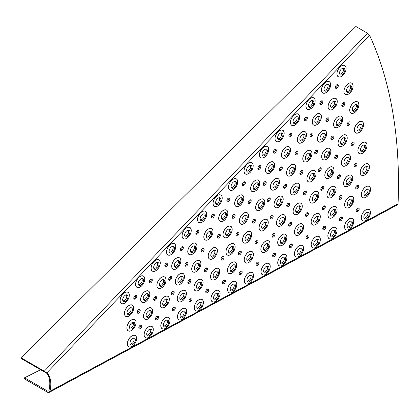 <?xml version="1.0" encoding="UTF-8"?>
<svg xmlns="http://www.w3.org/2000/svg" width="419" height="419" viewBox="0 0 419 419"><rect width="100%" height="100%" fill="white"/><g stroke="black" fill="none" stroke-linecap="round" stroke-linejoin="round"><path stroke-width="0.63" d="M153.663 267.432A3.781 2.184 -60 0 1 155.014 263.97A3.781 2.184 -60 0 1 157.696 262.446A3.781 2.184 -60 0 1 158.78 263.221A3.781 2.184 -60 0 1 159.011 264.347A3.781 2.184 -60 0 1 157.041 268.459A3.781 2.184 -60 0 1 154.035 268.789A3.781 2.184 -60 0 1 153.893 268.553A3.781 2.184 -60 0 1 153.663 267.432M157.078 262.493A3.31 1.912 -60 0 1 157.528 263.012A3.31 1.912 -60 0 1 157.733 263.991A3.31 1.912 -60 0 1 156.308 267.301A3.31 1.912 -60 0 1 153.768 268.228M159.45 284.564A3.781 2.184 -60 0 1 160.802 281.107A3.781 2.184 -60 0 1 163.489 279.583A3.781 2.184 -60 0 1 164.693 280.688A3.781 2.184 -60 0 1 164.798 281.479A3.781 2.184 -60 0 1 162.829 285.59A3.781 2.184 -60 0 1 159.828 285.92A3.781 2.184 -60 0 1 159.555 285.355A3.781 2.184 -60 0 1 159.45 284.564M162.865 279.63A3.31 1.912 -60 0 1 163.431 280.431A3.31 1.912 -60 0 1 163.52 281.128A3.31 1.912 -60 0 1 162.095 284.433A3.31 1.912 -60 0 1 159.555 285.36M162.719 303.89A3.781 2.184 -60 0 1 164.065 300.428A3.781 2.184 -60 0 1 166.752 298.904A3.781 2.184 -60 0 1 168.035 300.386A3.781 2.184 -60 0 1 168.061 300.805A3.781 2.184 -60 0 1 166.097 304.917A3.781 2.184 -60 0 1 163.091 305.247A3.781 2.184 -60 0 1 162.745 304.304A3.781 2.184 -60 0 1 162.719 303.89M166.128 298.951A3.31 1.912 -60 0 1 166.762 300.088A3.31 1.912 -60 0 1 166.783 300.449A3.31 1.912 -60 0 1 165.358 303.759A3.31 1.912 -60 0 1 162.823 304.686M138.176 283.626A3.781 2.184 -60 0 1 139.522 280.17A3.781 2.184 -60 0 1 142.209 278.645A3.781 2.184 -60 0 1 143.288 279.421A3.781 2.184 -60 0 1 143.523 280.541A3.781 2.184 -60 0 1 141.554 284.653A3.781 2.184 -60 0 1 138.548 284.983A3.781 2.184 -60 0 1 138.406 284.752A3.781 2.184 -60 0 1 138.176 283.626M141.591 278.693A3.31 1.912 -60 0 1 142.041 279.206A3.31 1.912 -60 0 1 142.24 280.185A3.31 1.912 -60 0 1 140.821 283.495A3.31 1.912 -60 0 1 138.28 284.422M143.24 298.621A3.781 2.184 -60 0 1 144.592 295.159A3.781 2.184 -60 0 1 147.273 293.635A3.781 2.184 -60 0 1 148.483 294.746A3.781 2.184 -60 0 1 148.588 295.536A3.781 2.184 -60 0 1 146.619 299.648A3.781 2.184 -60 0 1 143.612 299.978A3.781 2.184 -60 0 1 143.345 299.412A3.781 2.184 -60 0 1 143.24 298.621M146.655 293.688A3.31 1.912 -60 0 1 147.216 294.489A3.31 1.912 -60 0 1 147.31 295.18A3.31 1.912 -60 0 1 145.885 298.49A3.31 1.912 -60 0 1 143.345 299.417M146.1 315.528A3.781 2.184 -60 0 1 147.446 312.071A3.781 2.184 -60 0 1 150.133 310.542A3.781 2.184 -60 0 1 151.416 312.029A3.781 2.184 -60 0 1 151.442 312.443A3.781 2.184 -60 0 1 149.473 316.555A3.781 2.184 -60 0 1 146.472 316.884A3.781 2.184 -60 0 1 146.126 315.942A3.781 2.184 -60 0 1 146.1 315.528M149.51 310.594A3.31 1.912 -60 0 1 150.143 311.726A3.31 1.912 -60 0 1 150.164 312.087A3.31 1.912 -60 0 1 148.74 315.397A3.31 1.912 -60 0 1 146.205 316.324M122.688 299.826A3.781 2.184 -60 0 1 124.034 296.364A3.781 2.184 -60 0 1 126.721 294.84A3.781 2.184 -60 0 1 127.8 295.615A3.781 2.184 -60 0 1 128.031 296.736A3.781 2.184 -60 0 1 126.067 300.852A3.781 2.184 -60 0 1 123.06 301.182A3.781 2.184 -60 0 1 122.919 300.947A3.781 2.184 -60 0 1 122.688 299.826M126.098 294.887A3.31 1.912 -60 0 1 126.554 295.4A3.31 1.912 -60 0 1 126.753 296.385A3.31 1.912 -60 0 1 125.328 299.69A3.31 1.912 -60 0 1 122.793 300.617M127.03 312.674A3.781 2.184 -60 0 1 128.376 309.217A3.781 2.184 -60 0 1 131.063 307.693A3.781 2.184 -60 0 1 132.273 308.798A3.781 2.184 -60 0 1 132.373 309.589A3.781 2.184 -60 0 1 130.409 313.7A3.781 2.184 -60 0 1 127.402 314.03A3.781 2.184 -60 0 1 127.135 313.464A3.781 2.184 -60 0 1 127.03 312.674M130.44 307.74A3.31 1.912 -60 0 1 131.006 308.541A3.31 1.912 -60 0 1 131.095 309.238A3.31 1.912 -60 0 1 129.67 312.543A3.31 1.912 -60 0 1 127.135 313.47M129.476 327.166A3.781 2.184 -60 0 1 130.828 323.709A3.781 2.184 -60 0 1 133.509 322.185A3.781 2.184 -60 0 1 134.798 323.667A3.781 2.184 -60 0 1 134.824 324.081A3.781 2.184 -60 0 1 132.854 328.192A3.781 2.184 -60 0 1 129.848 328.522A3.781 2.184 -60 0 1 129.502 327.585A3.781 2.184 -60 0 1 129.476 327.166M132.891 322.232A3.31 1.912 -60 0 1 133.52 323.363A3.31 1.912 -60 0 1 133.546 323.73A3.31 1.912 -60 0 1 132.121 327.035A3.31 1.912 -60 0 1 129.581 327.962M200.13 218.844A3.781 2.184 -60 0 1 201.476 215.382A3.781 2.184 -60 0 1 204.163 213.858A3.781 2.184 -60 0 1 205.242 214.633A3.781 2.184 -60 0 1 205.472 215.754A3.781 2.184 -60 0 1 203.508 219.87A3.781 2.184 -60 0 1 200.502 220.2A3.781 2.184 -60 0 1 200.361 219.965A3.781 2.184 -60 0 1 200.13 218.844M203.54 213.905A3.31 1.912 -60 0 1 203.995 214.418A3.31 1.912 -60 0 1 204.194 215.403A3.31 1.912 -60 0 1 202.77 218.708A3.31 1.912 -60 0 1 200.235 219.635M206.42 236.211A3.781 2.184 -60 0 1 207.766 232.749A3.781 2.184 -60 0 1 210.453 231.225A3.781 2.184 -60 0 1 211.632 232.246A3.781 2.184 -60 0 1 211.763 233.126A3.781 2.184 -60 0 1 209.799 237.238A3.781 2.184 -60 0 1 206.792 237.568A3.781 2.184 -60 0 1 206.551 237.091A3.781 2.184 -60 0 1 206.42 236.211M209.83 231.278A3.31 1.912 -60 0 1 210.369 232A3.31 1.912 -60 0 1 210.485 232.77A3.31 1.912 -60 0 1 209.06 236.08A3.31 1.912 -60 0 1 206.525 237.007M210.773 255.344A3.781 2.184 -60 0 1 212.124 251.882A3.781 2.184 -60 0 1 214.806 250.358A3.781 2.184 -60 0 1 216.063 251.646A3.781 2.184 -60 0 1 216.12 252.254A3.781 2.184 -60 0 1 214.151 256.37A3.781 2.184 -60 0 1 211.145 256.7A3.781 2.184 -60 0 1 210.83 255.951A3.781 2.184 -60 0 1 210.773 255.344M214.188 250.405A3.31 1.912 -60 0 1 214.79 251.369A3.31 1.912 -60 0 1 214.842 251.903A3.31 1.912 -60 0 1 213.418 255.208A3.31 1.912 -60 0 1 210.877 256.135M213.145 276.027A3.781 2.184 -60 0 1 214.497 272.565A3.781 2.184 -60 0 1 217.178 271.041A3.781 2.184 -60 0 1 218.477 272.622A3.781 2.184 -60 0 1 218.493 272.937A3.781 2.184 -60 0 1 216.523 277.053A3.781 2.184 -60 0 1 213.517 277.383A3.781 2.184 -60 0 1 213.161 276.341A3.781 2.184 -60 0 1 213.145 276.027M216.56 271.088A3.31 1.912 -60 0 1 217.199 272.308A3.31 1.912 -60 0 1 217.215 272.586A3.31 1.912 -60 0 1 215.79 275.891A3.31 1.912 -60 0 1 213.25 276.818M184.643 235.038A3.781 2.184 -60 0 1 185.989 231.581A3.781 2.184 -60 0 1 188.676 230.052A3.781 2.184 -60 0 1 189.755 230.832A3.781 2.184 -60 0 1 189.985 231.953A3.781 2.184 -60 0 1 188.021 236.065A3.781 2.184 -60 0 1 185.015 236.395A3.781 2.184 -60 0 1 184.873 236.159A3.781 2.184 -60 0 1 184.643 235.038M188.052 230.104A3.31 1.912 -60 0 1 188.503 230.618A3.31 1.912 -60 0 1 188.707 231.597A3.31 1.912 -60 0 1 187.283 234.907A3.31 1.912 -60 0 1 184.748 235.834M190.357 250.829A3.781 2.184 -60 0 1 191.708 247.367A3.781 2.184 -60 0 1 194.39 245.843A3.781 2.184 -60 0 1 195.573 246.864A3.781 2.184 -60 0 1 195.704 247.744A3.781 2.184 -60 0 1 193.735 251.856A3.781 2.184 -60 0 1 190.729 252.186A3.781 2.184 -60 0 1 190.488 251.709A3.781 2.184 -60 0 1 190.357 250.829M193.772 245.89A3.31 1.912 -60 0 1 194.311 246.618A3.31 1.912 -60 0 1 194.426 247.388A3.31 1.912 -60 0 1 193.002 250.698A3.31 1.912 -60 0 1 190.462 251.625M194.316 268.223A3.781 2.184 -60 0 1 195.668 264.761A3.781 2.184 -60 0 1 198.349 263.237A3.781 2.184 -60 0 1 199.606 264.525A3.781 2.184 -60 0 1 199.664 265.133A3.781 2.184 -60 0 1 197.695 269.249A3.781 2.184 -60 0 1 194.688 269.574A3.781 2.184 -60 0 1 194.374 268.83A3.781 2.184 -60 0 1 194.316 268.223M197.731 263.284A3.31 1.912 -60 0 1 198.334 264.248A3.31 1.912 -60 0 1 198.386 264.782A3.31 1.912 -60 0 1 196.961 268.087A3.31 1.912 -60 0 1 194.421 269.014M196.474 287.025A3.781 2.184 -60 0 1 197.82 283.563A3.781 2.184 -60 0 1 200.507 282.039A3.781 2.184 -60 0 1 201.806 283.621A3.781 2.184 -60 0 1 201.822 283.935A3.781 2.184 -60 0 1 199.853 288.052A3.781 2.184 -60 0 1 196.846 288.377A3.781 2.184 -60 0 1 196.49 287.334A3.781 2.184 -60 0 1 196.474 287.025M199.889 282.087A3.31 1.912 -60 0 1 200.528 283.307A3.31 1.912 -60 0 1 200.539 283.584A3.31 1.912 -60 0 1 199.119 286.889A3.31 1.912 -60 0 1 196.579 287.816M169.15 251.232A3.781 2.184 -60 0 1 170.502 247.776A3.781 2.184 -60 0 1 173.183 246.252A3.781 2.184 -60 0 1 174.267 247.027A3.781 2.184 -60 0 1 174.498 248.148A3.781 2.184 -60 0 1 172.528 252.259A3.781 2.184 -60 0 1 169.522 252.589A3.781 2.184 -60 0 1 169.386 252.358A3.781 2.184 -60 0 1 169.15 251.232M172.565 246.299A3.31 1.912 -60 0 1 173.016 246.812A3.31 1.912 -60 0 1 173.22 247.797A3.31 1.912 -60 0 1 171.795 251.101A3.31 1.912 -60 0 1 169.255 252.029M174.299 265.447A3.781 2.184 -60 0 1 175.65 261.985A3.781 2.184 -60 0 1 178.332 260.461A3.781 2.184 -60 0 1 179.515 261.482A3.781 2.184 -60 0 1 179.646 262.362A3.781 2.184 -60 0 1 177.677 266.474A3.781 2.184 -60 0 1 174.671 266.803A3.781 2.184 -60 0 1 174.43 266.322A3.781 2.184 -60 0 1 174.299 265.447M177.714 260.508A3.31 1.912 -60 0 1 178.253 261.236A3.31 1.912 -60 0 1 178.363 262.006A3.31 1.912 -60 0 1 176.944 265.316A3.31 1.912 -60 0 1 174.404 266.243M177.86 281.097A3.781 2.184 -60 0 1 179.212 277.64A3.781 2.184 -60 0 1 181.893 276.116A3.781 2.184 -60 0 1 183.15 277.404A3.781 2.184 -60 0 1 183.208 278.012A3.781 2.184 -60 0 1 181.238 282.123A3.781 2.184 -60 0 1 178.232 282.453A3.781 2.184 -60 0 1 177.918 281.704A3.781 2.184 -60 0 1 177.86 281.097M181.275 276.163A3.31 1.912 -60 0 1 181.877 277.127A3.31 1.912 -60 0 1 181.93 277.661A3.31 1.912 -60 0 1 180.505 280.966A3.31 1.912 -60 0 1 177.965 281.893M179.803 298.019A3.781 2.184 -60 0 1 181.149 294.562A3.781 2.184 -60 0 1 183.836 293.038A3.781 2.184 -60 0 1 185.135 294.62A3.781 2.184 -60 0 1 185.146 294.934A3.781 2.184 -60 0 1 183.182 299.046A3.781 2.184 -60 0 1 180.175 299.376A3.781 2.184 -60 0 1 179.819 298.333A3.781 2.184 -60 0 1 179.803 298.019M183.218 293.085A3.31 1.912 -60 0 1 183.857 294.306A3.31 1.912 -60 0 1 183.868 294.583A3.31 1.912 -60 0 1 182.443 297.888A3.31 1.912 -60 0 1 179.908 298.815M246.592 170.25A3.781 2.184 -60 0 1 247.943 166.793A3.781 2.184 -60 0 1 250.625 165.269A3.781 2.184 -60 0 1 251.709 166.044A3.781 2.184 -60 0 1 251.939 167.165A3.781 2.184 -60 0 1 249.97 171.277A3.781 2.184 -60 0 1 246.964 171.607A3.781 2.184 -60 0 1 246.822 171.376A3.781 2.184 -60 0 1 246.592 170.25M250.007 165.316A3.31 1.912 -60 0 1 250.457 165.83A3.31 1.912 -60 0 1 250.662 166.814A3.31 1.912 -60 0 1 249.237 170.119A3.31 1.912 -60 0 1 246.697 171.046M253.191 187.749A3.781 2.184 -60 0 1 254.543 184.292A3.781 2.184 -60 0 1 257.224 182.763A3.781 2.184 -60 0 1 258.392 183.737A3.781 2.184 -60 0 1 258.539 184.664A3.781 2.184 -60 0 1 256.569 188.775A3.781 2.184 -60 0 1 253.563 189.105A3.781 2.184 -60 0 1 253.343 188.681A3.781 2.184 -60 0 1 253.191 187.749M256.606 182.815A3.31 1.912 -60 0 1 257.13 183.496A3.31 1.912 -60 0 1 257.261 184.308A3.31 1.912 -60 0 1 255.836 187.618A3.31 1.912 -60 0 1 253.296 188.545M258.224 206.714A3.781 2.184 -60 0 1 259.576 203.257A3.781 2.184 -60 0 1 262.257 201.733A3.781 2.184 -60 0 1 263.488 202.911A3.781 2.184 -60 0 1 263.572 203.629A3.781 2.184 -60 0 1 261.603 207.74A3.781 2.184 -60 0 1 258.596 208.07A3.781 2.184 -60 0 1 258.308 207.436A3.781 2.184 -60 0 1 258.224 206.714M261.639 201.78A3.31 1.912 -60 0 1 262.221 202.644A3.31 1.912 -60 0 1 262.294 203.273A3.31 1.912 -60 0 1 260.869 206.583A3.31 1.912 -60 0 1 258.329 207.51M261.655 227.014A3.781 2.184 -60 0 1 263.001 223.557A3.781 2.184 -60 0 1 265.688 222.028A3.781 2.184 -60 0 1 266.961 223.437A3.781 2.184 -60 0 1 267.003 223.929A3.781 2.184 -60 0 1 265.033 228.041A3.781 2.184 -60 0 1 262.027 228.371A3.781 2.184 -60 0 1 261.692 227.507A3.781 2.184 -60 0 1 261.655 227.014M265.07 222.08A3.31 1.912 -60 0 1 265.688 223.144A3.31 1.912 -60 0 1 265.719 223.573A3.31 1.912 -60 0 1 264.3 226.883A3.31 1.912 -60 0 1 261.76 227.81M263.457 248.509A3.781 2.184 -60 0 1 264.808 245.047A3.781 2.184 -60 0 1 267.49 243.523A3.781 2.184 -60 0 1 268.794 245.167A3.781 2.184 -60 0 1 268.804 245.419A3.781 2.184 -60 0 1 266.835 249.535A3.781 2.184 -60 0 1 263.829 249.865A3.781 2.184 -60 0 1 263.467 248.76A3.781 2.184 -60 0 1 263.457 248.509M266.872 243.57A3.31 1.912 -60 0 1 267.516 244.848A3.31 1.912 -60 0 1 267.526 245.068A3.31 1.912 -60 0 1 266.102 248.373A3.31 1.912 -60 0 1 263.561 249.3M231.105 186.45A3.781 2.184 -60 0 1 232.456 182.988A3.781 2.184 -60 0 1 235.138 181.464A3.781 2.184 -60 0 1 236.222 182.239A3.781 2.184 -60 0 1 236.452 183.365A3.781 2.184 -60 0 1 234.483 187.476A3.781 2.184 -60 0 1 231.477 187.806A3.781 2.184 -60 0 1 231.335 187.571A3.781 2.184 -60 0 1 231.105 186.45M234.52 181.511A3.31 1.912 -60 0 1 234.97 182.024A3.31 1.912 -60 0 1 235.174 183.009A3.31 1.912 -60 0 1 233.75 186.319A3.31 1.912 -60 0 1 231.209 187.246M237.233 202.696A3.781 2.184 -60 0 1 238.584 199.24A3.781 2.184 -60 0 1 241.265 197.71A3.781 2.184 -60 0 1 242.428 198.679A3.781 2.184 -60 0 1 242.58 199.612A3.781 2.184 -60 0 1 240.611 203.723A3.781 2.184 -60 0 1 237.604 204.053A3.781 2.184 -60 0 1 237.384 203.624A3.781 2.184 -60 0 1 237.233 202.696M240.647 197.763A3.31 1.912 -60 0 1 241.171 198.444A3.31 1.912 -60 0 1 241.302 199.255A3.31 1.912 -60 0 1 239.878 202.566A3.31 1.912 -60 0 1 237.337 203.493M241.904 220.305A3.781 2.184 -60 0 1 243.256 216.848A3.781 2.184 -60 0 1 245.937 215.324A3.781 2.184 -60 0 1 247.168 216.503A3.781 2.184 -60 0 1 247.252 217.22A3.781 2.184 -60 0 1 245.283 221.332A3.781 2.184 -60 0 1 242.276 221.661A3.781 2.184 -60 0 1 241.988 221.028A3.781 2.184 -60 0 1 241.904 220.305M245.319 215.371A3.31 1.912 -60 0 1 245.901 216.235A3.31 1.912 -60 0 1 245.974 216.869A3.31 1.912 -60 0 1 244.549 220.174A3.31 1.912 -60 0 1 242.009 221.101M245.089 239.155A3.781 2.184 -60 0 1 246.44 235.698A3.781 2.184 -60 0 1 249.122 234.174A3.781 2.184 -60 0 1 250.4 235.578A3.781 2.184 -60 0 1 250.436 236.07A3.781 2.184 -60 0 1 248.467 240.181A3.781 2.184 -60 0 1 245.461 240.511A3.781 2.184 -60 0 1 245.131 239.652A3.781 2.184 -60 0 1 245.089 239.155M248.504 234.221A3.31 1.912 -60 0 1 249.127 235.284A3.31 1.912 -60 0 1 249.158 235.719A3.31 1.912 -60 0 1 247.734 239.024A3.31 1.912 -60 0 1 245.194 239.951M246.765 259.115A3.781 2.184 -60 0 1 248.116 255.653A3.781 2.184 -60 0 1 250.798 254.129A3.781 2.184 -60 0 1 252.102 255.773A3.781 2.184 -60 0 1 252.112 256.03A3.781 2.184 -60 0 1 250.143 260.141A3.781 2.184 -60 0 1 247.137 260.471A3.781 2.184 -60 0 1 246.775 259.366A3.781 2.184 -60 0 1 246.765 259.115M250.18 254.176A3.31 1.912 -60 0 1 250.824 255.454A3.31 1.912 -60 0 1 250.834 255.674A3.31 1.912 -60 0 1 249.41 258.984A3.31 1.912 -60 0 1 246.87 259.911M215.617 202.644A3.781 2.184 -60 0 1 216.963 199.187A3.781 2.184 -60 0 1 219.65 197.658A3.781 2.184 -60 0 1 220.729 198.438A3.781 2.184 -60 0 1 220.965 199.559A3.781 2.184 -60 0 1 218.996 203.671A3.781 2.184 -60 0 1 215.989 204.001A3.781 2.184 -60 0 1 215.848 203.765A3.781 2.184 -60 0 1 215.617 202.644M219.032 197.71A3.31 1.912 -60 0 1 219.483 198.224A3.31 1.912 -60 0 1 219.682 199.203A3.31 1.912 -60 0 1 218.262 202.513A3.31 1.912 -60 0 1 215.722 203.44M221.274 217.644A3.781 2.184 -60 0 1 222.62 214.182A3.781 2.184 -60 0 1 225.307 212.658A3.781 2.184 -60 0 1 226.47 213.627A3.781 2.184 -60 0 1 226.621 214.559A3.781 2.184 -60 0 1 224.652 218.671A3.781 2.184 -60 0 1 221.646 219.001A3.781 2.184 -60 0 1 221.421 218.571A3.781 2.184 -60 0 1 221.274 217.644M224.689 212.705A3.31 1.912 -60 0 1 225.213 213.391A3.31 1.912 -60 0 1 225.338 214.203A3.31 1.912 -60 0 1 223.919 217.513A3.31 1.912 -60 0 1 221.379 218.44M225.59 233.902A3.781 2.184 -60 0 1 226.936 230.44A3.781 2.184 -60 0 1 229.622 228.915A3.781 2.184 -60 0 1 230.848 230.094A3.781 2.184 -60 0 1 230.932 230.811A3.781 2.184 -60 0 1 228.963 234.928A3.781 2.184 -60 0 1 225.961 235.253A3.781 2.184 -60 0 1 225.673 234.619A3.781 2.184 -60 0 1 225.59 233.902M228.999 228.963A3.31 1.912 -60 0 1 229.581 229.832A3.31 1.912 -60 0 1 229.654 230.46A3.31 1.912 -60 0 1 228.229 233.765A3.31 1.912 -60 0 1 225.694 234.692M228.528 251.3A3.781 2.184 -60 0 1 229.874 247.839A3.781 2.184 -60 0 1 232.561 246.314A3.781 2.184 -60 0 1 233.833 247.718A3.781 2.184 -60 0 1 233.87 248.216A3.781 2.184 -60 0 1 231.906 252.327A3.781 2.184 -60 0 1 228.9 252.657A3.781 2.184 -60 0 1 228.565 251.793A3.781 2.184 -60 0 1 228.528 251.3M231.937 246.362A3.31 1.912 -60 0 1 232.561 247.425A3.31 1.912 -60 0 1 232.592 247.859A3.31 1.912 -60 0 1 231.168 251.164A3.31 1.912 -60 0 1 228.633 252.091M230.073 269.721A3.781 2.184 -60 0 1 231.419 266.264A3.781 2.184 -60 0 1 234.106 264.735A3.781 2.184 -60 0 1 235.41 266.384A3.781 2.184 -60 0 1 235.415 266.636A3.781 2.184 -60 0 1 233.451 270.747A3.781 2.184 -60 0 1 230.445 271.077A3.781 2.184 -60 0 1 230.083 269.972A3.781 2.184 -60 0 1 230.073 269.721M233.488 264.787A3.31 1.912 -60 0 1 234.132 266.06A3.31 1.912 -60 0 1 234.137 266.28A3.31 1.912 -60 0 1 232.718 269.59A3.31 1.912 -60 0 1 230.178 270.517M293.059 121.662A3.781 2.184 -60 0 1 294.405 118.205A3.781 2.184 -60 0 1 297.092 116.676A3.781 2.184 -60 0 1 298.171 117.456A3.781 2.184 -60 0 1 298.407 118.577A3.781 2.184 -60 0 1 296.437 122.688A3.781 2.184 -60 0 1 293.431 123.018A3.781 2.184 -60 0 1 293.29 122.783A3.781 2.184 -60 0 1 293.059 121.662M296.474 116.728A3.31 1.912 -60 0 1 296.924 117.241A3.31 1.912 -60 0 1 297.123 118.221A3.31 1.912 -60 0 1 295.704 121.531A3.31 1.912 -60 0 1 293.164 122.458M299.868 139.239A3.781 2.184 -60 0 1 301.214 135.782A3.781 2.184 -60 0 1 303.901 134.258A3.781 2.184 -60 0 1 305.053 135.19A3.781 2.184 -60 0 1 305.215 136.154A3.781 2.184 -60 0 1 303.246 140.265A3.781 2.184 -60 0 1 300.24 140.595A3.781 2.184 -60 0 1 300.03 140.203A3.781 2.184 -60 0 1 299.868 139.239M303.283 134.305A3.31 1.912 -60 0 1 303.791 134.96A3.31 1.912 -60 0 1 303.932 135.798A3.31 1.912 -60 0 1 302.513 139.108A3.31 1.912 -60 0 1 299.973 140.035M305.362 158.073A3.781 2.184 -60 0 1 306.708 154.616A3.781 2.184 -60 0 1 309.395 153.087A3.781 2.184 -60 0 1 310.605 154.197A3.781 2.184 -60 0 1 310.704 154.988A3.781 2.184 -60 0 1 308.74 159.1A3.781 2.184 -60 0 1 305.734 159.429A3.781 2.184 -60 0 1 305.461 158.864A3.781 2.184 -60 0 1 305.362 158.073M308.772 153.139A3.31 1.912 -60 0 1 309.337 153.941A3.31 1.912 -60 0 1 309.426 154.632A3.31 1.912 -60 0 1 308.002 157.942A3.31 1.912 -60 0 1 305.467 158.869M309.51 178.07A3.781 2.184 -60 0 1 310.861 174.613A3.781 2.184 -60 0 1 313.543 173.089A3.781 2.184 -60 0 1 314.8 174.377A3.781 2.184 -60 0 1 314.858 174.985A3.781 2.184 -60 0 1 312.888 179.096A3.781 2.184 -60 0 1 309.882 179.426A3.781 2.184 -60 0 1 309.568 178.677A3.781 2.184 -60 0 1 309.51 178.07M312.925 173.136A3.31 1.912 -60 0 1 313.527 174.1A3.31 1.912 -60 0 1 313.58 174.634A3.31 1.912 -60 0 1 312.155 177.939A3.31 1.912 -60 0 1 309.615 178.866M312.296 199.135A3.781 2.184 -60 0 1 313.648 195.678A3.781 2.184 -60 0 1 316.329 194.149A3.781 2.184 -60 0 1 317.618 195.636A3.781 2.184 -60 0 1 317.644 196.05A3.781 2.184 -60 0 1 315.675 200.162A3.781 2.184 -60 0 1 312.668 200.492A3.781 2.184 -60 0 1 312.323 199.549A3.781 2.184 -60 0 1 312.296 199.135M315.711 194.201A3.31 1.912 -60 0 1 316.34 195.333A3.31 1.912 -60 0 1 316.366 195.694A3.31 1.912 -60 0 1 314.941 199.004A3.31 1.912 -60 0 1 312.401 199.931M313.711 221.164A3.781 2.184 -60 0 1 315.057 217.707A3.781 2.184 -60 0 1 317.743 216.178A3.781 2.184 -60 0 1 319.048 217.864A3.781 2.184 -60 0 1 319.053 218.079A3.781 2.184 -60 0 1 317.089 222.19A3.781 2.184 -60 0 1 314.082 222.52A3.781 2.184 -60 0 1 313.716 221.379A3.781 2.184 -60 0 1 313.711 221.164M317.12 216.23A3.31 1.912 -60 0 1 317.77 217.54A3.31 1.912 -60 0 1 317.775 217.723A3.31 1.912 -60 0 1 316.35 221.033A3.31 1.912 -60 0 1 313.815 221.96M277.572 137.861A3.781 2.184 -60 0 1 278.918 134.399A3.781 2.184 -60 0 1 281.605 132.875A3.781 2.184 -60 0 1 282.684 133.651A3.781 2.184 -60 0 1 282.914 134.771A3.781 2.184 -60 0 1 280.95 138.888A3.781 2.184 -60 0 1 277.944 139.218A3.781 2.184 -60 0 1 277.802 138.982A3.781 2.184 -60 0 1 277.572 137.861M280.981 132.923A3.31 1.912 -60 0 1 281.437 133.436A3.31 1.912 -60 0 1 281.636 134.42A3.31 1.912 -60 0 1 280.211 137.725A3.31 1.912 -60 0 1 277.677 138.652M283.977 154.402A3.781 2.184 -60 0 1 285.329 150.945A3.781 2.184 -60 0 1 288.01 149.421A3.781 2.184 -60 0 1 289.162 150.353A3.781 2.184 -60 0 1 289.325 151.317A3.781 2.184 -60 0 1 287.355 155.428A3.781 2.184 -60 0 1 284.349 155.758A3.781 2.184 -60 0 1 284.14 155.365A3.781 2.184 -60 0 1 283.977 154.402M287.392 149.468A3.31 1.912 -60 0 1 287.905 150.122A3.31 1.912 -60 0 1 288.047 150.96A3.31 1.912 -60 0 1 286.622 154.271A3.31 1.912 -60 0 1 284.082 155.198M289.147 172.13A3.781 2.184 -60 0 1 290.498 168.668A3.781 2.184 -60 0 1 293.18 167.144A3.781 2.184 -60 0 1 294.389 168.249A3.781 2.184 -60 0 1 294.494 169.04A3.781 2.184 -60 0 1 292.525 173.157A3.781 2.184 -60 0 1 289.519 173.487A3.781 2.184 -60 0 1 289.251 172.921A3.781 2.184 -60 0 1 289.147 172.13M292.562 167.191A3.31 1.912 -60 0 1 293.122 167.998A3.31 1.912 -60 0 1 293.216 168.689A3.31 1.912 -60 0 1 291.792 171.994A3.31 1.912 -60 0 1 289.251 172.921M293.054 190.949A3.781 2.184 -60 0 1 294.405 187.492A3.781 2.184 -60 0 1 297.087 185.968A3.781 2.184 -60 0 1 298.344 187.256A3.781 2.184 -60 0 1 298.401 187.864A3.781 2.184 -60 0 1 296.432 191.975A3.781 2.184 -60 0 1 293.426 192.305A3.781 2.184 -60 0 1 293.111 191.556A3.781 2.184 -60 0 1 293.054 190.949M296.469 186.015A3.31 1.912 -60 0 1 297.071 186.979A3.31 1.912 -60 0 1 297.123 187.508A3.31 1.912 -60 0 1 295.699 190.818A3.31 1.912 -60 0 1 293.159 191.745M295.678 210.778A3.781 2.184 -60 0 1 297.024 207.316A3.781 2.184 -60 0 1 299.711 205.792A3.781 2.184 -60 0 1 300.999 207.274A3.781 2.184 -60 0 1 301.025 207.688A3.781 2.184 -60 0 1 299.056 211.805A3.781 2.184 -60 0 1 296.05 212.129A3.781 2.184 -60 0 1 295.704 211.192A3.781 2.184 -60 0 1 295.678 210.778M299.093 205.839A3.31 1.912 -60 0 1 299.721 206.97A3.31 1.912 -60 0 1 299.742 207.337A3.31 1.912 -60 0 1 298.323 210.642A3.31 1.912 -60 0 1 295.783 211.569M297.003 231.508A3.781 2.184 -60 0 1 298.354 228.051A3.781 2.184 -60 0 1 301.041 226.522A3.781 2.184 -60 0 1 302.345 228.208A3.781 2.184 -60 0 1 302.35 228.423A3.781 2.184 -60 0 1 300.381 232.535A3.781 2.184 -60 0 1 297.38 232.864A3.781 2.184 -60 0 1 297.013 231.717A3.781 2.184 -60 0 1 297.003 231.508M300.418 226.574A3.31 1.912 -60 0 1 301.067 227.884A3.31 1.912 -60 0 1 301.072 228.067A3.31 1.912 -60 0 1 299.648 231.377A3.31 1.912 -60 0 1 297.108 232.304M262.084 154.056A3.781 2.184 -60 0 1 263.431 150.599A3.781 2.184 -60 0 1 266.117 149.07A3.781 2.184 -60 0 1 267.196 149.85A3.781 2.184 -60 0 1 267.427 150.971A3.781 2.184 -60 0 1 265.457 155.082A3.781 2.184 -60 0 1 262.456 155.412A3.781 2.184 -60 0 1 262.315 155.177A3.781 2.184 -60 0 1 262.084 154.056M265.494 149.122A3.31 1.912 -60 0 1 265.945 149.635A3.31 1.912 -60 0 1 266.149 150.615A3.31 1.912 -60 0 1 264.724 153.925A3.31 1.912 -60 0 1 262.189 154.852M268.092 169.564A3.781 2.184 -60 0 1 269.438 166.107A3.781 2.184 -60 0 1 272.125 164.583A3.781 2.184 -60 0 1 273.272 165.515A3.781 2.184 -60 0 1 273.434 166.479A3.781 2.184 -60 0 1 271.47 170.591A3.781 2.184 -60 0 1 268.464 170.921A3.781 2.184 -60 0 1 268.249 170.528A3.781 2.184 -60 0 1 268.092 169.564M271.502 164.63A3.31 1.912 -60 0 1 272.015 165.285A3.31 1.912 -60 0 1 272.156 166.123A3.31 1.912 -60 0 1 270.732 169.433A3.31 1.912 -60 0 1 268.197 170.36M272.937 186.183A3.781 2.184 -60 0 1 274.283 182.726A3.781 2.184 -60 0 1 276.969 181.197A3.781 2.184 -60 0 1 278.179 182.307A3.781 2.184 -60 0 1 278.284 183.098A3.781 2.184 -60 0 1 276.315 187.209A3.781 2.184 -60 0 1 273.308 187.539A3.781 2.184 -60 0 1 273.041 186.974A3.781 2.184 -60 0 1 272.937 186.183M276.351 181.249A3.31 1.912 -60 0 1 276.912 182.05A3.31 1.912 -60 0 1 277.001 182.742A3.31 1.912 -60 0 1 275.582 186.052A3.31 1.912 -60 0 1 273.041 186.979M276.598 203.828A3.781 2.184 -60 0 1 277.949 200.371A3.781 2.184 -60 0 1 280.63 198.842A3.781 2.184 -60 0 1 281.887 200.135A3.781 2.184 -60 0 1 281.945 200.743A3.781 2.184 -60 0 1 279.976 204.854A3.781 2.184 -60 0 1 276.969 205.184A3.781 2.184 -60 0 1 276.655 204.435A3.781 2.184 -60 0 1 276.598 203.828M280.012 198.894A3.31 1.912 -60 0 1 280.615 199.858A3.31 1.912 -60 0 1 280.667 200.387A3.31 1.912 -60 0 1 279.243 203.697A3.31 1.912 -60 0 1 276.702 204.624M279.059 222.416A3.781 2.184 -60 0 1 280.405 218.954A3.781 2.184 -60 0 1 283.092 217.43A3.781 2.184 -60 0 1 284.375 218.912A3.781 2.184 -60 0 1 284.401 219.331A3.781 2.184 -60 0 1 282.437 223.442A3.781 2.184 -60 0 1 279.431 223.772A3.781 2.184 -60 0 1 279.085 222.829A3.781 2.184 -60 0 1 279.059 222.416M282.469 217.477A3.31 1.912 -60 0 1 283.103 218.613A3.31 1.912 -60 0 1 283.124 218.975A3.31 1.912 -60 0 1 281.699 222.285A3.31 1.912 -60 0 1 279.164 223.212M280.301 241.852A3.781 2.184 -60 0 1 281.652 238.39A3.781 2.184 -60 0 1 284.333 236.866A3.781 2.184 -60 0 1 285.643 238.552A3.781 2.184 -60 0 1 285.648 238.767A3.781 2.184 -60 0 1 283.679 242.879A3.781 2.184 -60 0 1 280.672 243.209A3.781 2.184 -60 0 1 280.311 242.062A3.781 2.184 -60 0 1 280.301 241.852M283.715 236.913A3.31 1.912 -60 0 1 284.365 238.228A3.31 1.912 -60 0 1 284.37 238.411A3.31 1.912 -60 0 1 282.945 241.721A3.31 1.912 -60 0 1 280.405 242.648M339.526 73.074A3.781 2.184 -60 0 1 340.872 69.612A3.781 2.184 -60 0 1 343.559 68.088A3.781 2.184 -60 0 1 344.638 68.868A3.781 2.184 -60 0 1 344.868 69.989A3.781 2.184 -60 0 1 342.899 74.1A3.781 2.184 -60 0 1 339.898 74.43A3.781 2.184 -60 0 1 339.757 74.194A3.781 2.184 -60 0 1 339.526 73.074M342.936 68.14A3.31 1.912 -60 0 1 343.386 68.653A3.31 1.912 -60 0 1 343.59 69.633A3.31 1.912 -60 0 1 342.166 72.943A3.31 1.912 -60 0 1 339.626 73.87M346.482 90.708A3.781 2.184 -60 0 1 347.833 87.246A3.781 2.184 -60 0 1 350.514 85.722A3.781 2.184 -60 0 1 351.656 86.633A3.781 2.184 -60 0 1 351.829 87.618A3.781 2.184 -60 0 1 349.86 91.735A3.781 2.184 -60 0 1 346.853 92.06A3.781 2.184 -60 0 1 346.654 91.693A3.781 2.184 -60 0 1 346.482 90.708M349.896 85.769A3.31 1.912 -60 0 1 350.399 86.403A3.31 1.912 -60 0 1 350.551 87.267A3.31 1.912 -60 0 1 349.127 90.572A3.31 1.912 -60 0 1 346.586 91.499M352.311 109.438A3.781 2.184 -60 0 1 353.657 105.976A3.781 2.184 -60 0 1 356.344 104.451A3.781 2.184 -60 0 1 357.538 105.509A3.781 2.184 -60 0 1 357.653 106.347A3.781 2.184 -60 0 1 355.689 110.464A3.781 2.184 -60 0 1 352.683 110.789A3.781 2.184 -60 0 1 352.426 110.276A3.781 2.184 -60 0 1 352.311 109.438M355.721 104.499A3.31 1.912 -60 0 1 356.27 105.258A3.31 1.912 -60 0 1 356.375 105.997A3.31 1.912 -60 0 1 354.951 109.301A3.31 1.912 -60 0 1 352.416 110.228M356.983 129.193A3.781 2.184 -60 0 1 358.329 125.737A3.781 2.184 -60 0 1 361.016 124.207A3.781 2.184 -60 0 1 362.252 125.422A3.781 2.184 -60 0 1 362.325 126.109A3.781 2.184 -60 0 1 360.361 130.22A3.781 2.184 -60 0 1 357.355 130.55A3.781 2.184 -60 0 1 357.056 129.88A3.781 2.184 -60 0 1 356.983 129.193M360.392 124.26A3.31 1.912 -60 0 1 360.979 125.15A3.31 1.912 -60 0 1 361.047 125.752A3.31 1.912 -60 0 1 359.622 129.062A3.31 1.912 -60 0 1 357.088 129.99M360.481 149.913A3.781 2.184 -60 0 1 361.827 146.451A3.781 2.184 -60 0 1 364.514 144.927A3.781 2.184 -60 0 1 365.782 146.299A3.781 2.184 -60 0 1 365.829 146.823A3.781 2.184 -60 0 1 363.86 150.94A3.781 2.184 -60 0 1 360.853 151.269A3.781 2.184 -60 0 1 360.523 150.437A3.781 2.184 -60 0 1 360.481 149.913M363.896 144.974A3.31 1.912 -60 0 1 364.509 146.011A3.31 1.912 -60 0 1 364.546 146.472A3.31 1.912 -60 0 1 363.126 149.777A3.31 1.912 -60 0 1 360.586 150.704M362.796 171.512A3.781 2.184 -60 0 1 364.148 168.056A3.781 2.184 -60 0 1 366.829 166.526A3.781 2.184 -60 0 1 368.123 168.071A3.781 2.184 -60 0 1 368.144 168.428A3.781 2.184 -60 0 1 366.175 172.539A3.781 2.184 -60 0 1 363.168 172.869A3.781 2.184 -60 0 1 362.817 171.869A3.781 2.184 -60 0 1 362.796 171.512M366.211 166.579A3.31 1.912 -60 0 1 366.845 167.757A3.31 1.912 -60 0 1 366.866 168.071A3.31 1.912 -60 0 1 365.441 171.381A3.31 1.912 -60 0 1 362.901 172.309M363.922 193.924A3.781 2.184 -60 0 1 365.268 190.462A3.781 2.184 -60 0 1 367.955 188.938A3.781 2.184 -60 0 1 369.259 190.655A3.781 2.184 -60 0 1 369.265 190.834A3.781 2.184 -60 0 1 367.301 194.95A3.781 2.184 -60 0 1 364.294 195.28A3.781 2.184 -60 0 1 363.928 194.102A3.781 2.184 -60 0 1 363.922 193.924M367.337 188.985A3.31 1.912 -60 0 1 367.982 190.32A3.31 1.912 -60 0 1 367.987 190.483A3.31 1.912 -60 0 1 366.562 193.788A3.31 1.912 -60 0 1 364.027 194.715M324.034 89.268A3.781 2.184 -60 0 1 325.385 85.811A3.781 2.184 -60 0 1 328.067 84.287A3.781 2.184 -60 0 1 329.151 85.062A3.781 2.184 -60 0 1 329.381 86.183A3.781 2.184 -60 0 1 327.412 90.295A3.781 2.184 -60 0 1 324.406 90.624A3.781 2.184 -60 0 1 324.264 90.394A3.781 2.184 -60 0 1 324.034 89.268M327.449 84.334A3.31 1.912 -60 0 1 327.899 84.848A3.31 1.912 -60 0 1 328.103 85.832A3.31 1.912 -60 0 1 326.679 89.137A3.31 1.912 -60 0 1 324.138 90.064M330.649 106.023A3.781 2.184 -60 0 1 331.995 102.561A3.781 2.184 -60 0 1 334.681 101.037A3.781 2.184 -60 0 1 335.823 101.948A3.781 2.184 -60 0 1 335.991 102.933A3.781 2.184 -60 0 1 334.027 107.049A3.781 2.184 -60 0 1 331.02 107.379A3.781 2.184 -60 0 1 330.816 107.007A3.781 2.184 -60 0 1 330.649 106.023M334.058 101.084A3.31 1.912 -60 0 1 334.566 101.717A3.31 1.912 -60 0 1 334.713 102.582A3.31 1.912 -60 0 1 333.288 105.887A3.31 1.912 -60 0 1 330.753 106.814M336.185 123.815A3.781 2.184 -60 0 1 337.531 120.353A3.781 2.184 -60 0 1 340.218 118.828A3.781 2.184 -60 0 1 341.406 119.886A3.781 2.184 -60 0 1 341.527 120.73A3.781 2.184 -60 0 1 339.558 124.841A3.781 2.184 -60 0 1 336.557 125.171A3.781 2.184 -60 0 1 336.3 124.653A3.781 2.184 -60 0 1 336.185 123.815M339.594 118.876A3.31 1.912 -60 0 1 340.144 119.635A3.31 1.912 -60 0 1 340.249 120.373A3.31 1.912 -60 0 1 338.824 123.684A3.31 1.912 -60 0 1 336.284 124.611M340.621 142.586A3.781 2.184 -60 0 1 341.967 139.124A3.781 2.184 -60 0 1 344.654 137.6A3.781 2.184 -60 0 1 345.89 138.809A3.781 2.184 -60 0 1 345.963 139.496A3.781 2.184 -60 0 1 343.999 143.612A3.781 2.184 -60 0 1 340.993 143.942A3.781 2.184 -60 0 1 340.694 143.272A3.781 2.184 -60 0 1 340.621 142.586M344.036 137.647A3.31 1.912 -60 0 1 344.622 138.542A3.31 1.912 -60 0 1 344.685 139.145A3.31 1.912 -60 0 1 343.266 142.45A3.31 1.912 -60 0 1 340.726 143.377M343.947 162.263A3.781 2.184 -60 0 1 345.293 158.806A3.781 2.184 -60 0 1 347.98 157.282A3.781 2.184 -60 0 1 349.247 158.654A3.781 2.184 -60 0 1 349.289 159.178A3.781 2.184 -60 0 1 347.325 163.29A3.781 2.184 -60 0 1 344.318 163.62A3.781 2.184 -60 0 1 343.989 162.792A3.781 2.184 -60 0 1 343.947 162.263M347.356 157.329A3.31 1.912 -60 0 1 347.974 158.366A3.31 1.912 -60 0 1 348.011 158.827A3.31 1.912 -60 0 1 346.586 162.132A3.31 1.912 -60 0 1 344.051 163.059M346.146 182.789A3.781 2.184 -60 0 1 347.492 179.327A3.781 2.184 -60 0 1 350.179 177.803A3.781 2.184 -60 0 1 351.473 179.342A3.781 2.184 -60 0 1 351.489 179.699A3.781 2.184 -60 0 1 349.525 183.815A3.781 2.184 -60 0 1 346.518 184.145A3.781 2.184 -60 0 1 346.162 183.145A3.781 2.184 -60 0 1 346.146 182.789M349.561 177.85A3.31 1.912 -60 0 1 350.195 179.033A3.31 1.912 -60 0 1 350.211 179.348A3.31 1.912 -60 0 1 348.786 182.653A3.31 1.912 -60 0 1 346.251 183.58M347.215 204.074A3.781 2.184 -60 0 1 348.561 200.617A3.781 2.184 -60 0 1 351.248 199.093A3.781 2.184 -60 0 1 352.552 200.806A3.781 2.184 -60 0 1 352.557 200.989A3.781 2.184 -60 0 1 350.593 205.101A3.781 2.184 -60 0 1 347.587 205.43A3.781 2.184 -60 0 1 347.22 204.257A3.781 2.184 -60 0 1 347.215 204.074M350.624 199.14A3.31 1.912 -60 0 1 351.274 200.476A3.31 1.912 -60 0 1 351.279 200.633A3.31 1.912 -60 0 1 349.855 203.943A3.31 1.912 -60 0 1 347.32 204.87M308.546 105.468A3.781 2.184 -60 0 1 309.898 102.006A3.781 2.184 -60 0 1 312.579 100.481A3.781 2.184 -60 0 1 313.663 101.257A3.781 2.184 -60 0 1 313.894 102.383A3.781 2.184 -60 0 1 311.925 106.494A3.781 2.184 -60 0 1 308.918 106.824A3.781 2.184 -60 0 1 308.777 106.588A3.781 2.184 -60 0 1 308.546 105.468M311.961 100.529A3.31 1.912 -60 0 1 312.412 101.042A3.31 1.912 -60 0 1 312.616 102.027A3.31 1.912 -60 0 1 311.191 105.331A3.31 1.912 -60 0 1 308.651 106.258M314.81 121.337A3.781 2.184 -60 0 1 316.162 117.875A3.781 2.184 -60 0 1 318.843 116.351A3.781 2.184 -60 0 1 319.985 117.262A3.781 2.184 -60 0 1 320.158 118.247A3.781 2.184 -60 0 1 318.189 122.364A3.781 2.184 -60 0 1 315.182 122.694A3.781 2.184 -60 0 1 314.983 122.322A3.781 2.184 -60 0 1 314.81 121.337M318.225 116.398A3.31 1.912 -60 0 1 318.728 117.032A3.31 1.912 -60 0 1 318.88 117.896A3.31 1.912 -60 0 1 317.455 121.201A3.31 1.912 -60 0 1 314.915 122.128M320.053 138.191A3.781 2.184 -60 0 1 321.404 134.735A3.781 2.184 -60 0 1 324.086 133.205A3.781 2.184 -60 0 1 325.28 134.263A3.781 2.184 -60 0 1 325.401 135.107A3.781 2.184 -60 0 1 323.431 139.218A3.781 2.184 -60 0 1 320.425 139.548A3.781 2.184 -60 0 1 320.174 139.035A3.781 2.184 -60 0 1 320.053 138.191M323.468 133.258A3.31 1.912 -60 0 1 324.018 134.017A3.31 1.912 -60 0 1 324.123 134.75A3.31 1.912 -60 0 1 322.698 138.061A3.31 1.912 -60 0 1 320.158 138.988M324.259 155.973A3.781 2.184 -60 0 1 325.605 152.516A3.781 2.184 -60 0 1 328.292 150.992A3.781 2.184 -60 0 1 329.528 152.202A3.781 2.184 -60 0 1 329.606 152.888A3.781 2.184 -60 0 1 327.637 156.999A3.781 2.184 -60 0 1 324.631 157.329A3.781 2.184 -60 0 1 324.337 156.664A3.781 2.184 -60 0 1 324.259 155.973M327.674 151.039A3.31 1.912 -60 0 1 328.26 151.935A3.31 1.912 -60 0 1 328.323 152.537A3.31 1.912 -60 0 1 326.904 155.842A3.31 1.912 -60 0 1 324.364 156.769M327.407 174.618A3.781 2.184 -60 0 1 328.758 171.162A3.781 2.184 -60 0 1 331.439 169.637A3.781 2.184 -60 0 1 332.712 171.01A3.781 2.184 -60 0 1 332.754 171.533A3.781 2.184 -60 0 1 330.785 175.645A3.781 2.184 -60 0 1 327.784 175.975A3.781 2.184 -60 0 1 327.454 175.147A3.781 2.184 -60 0 1 327.407 174.618M330.821 169.685A3.31 1.912 -60 0 1 331.439 170.722A3.31 1.912 -60 0 1 331.476 171.182A3.31 1.912 -60 0 1 330.052 174.487A3.31 1.912 -60 0 1 327.511 175.414M329.491 194.06A3.781 2.184 -60 0 1 330.842 190.603A3.781 2.184 -60 0 1 333.529 189.079A3.781 2.184 -60 0 1 334.818 190.619A3.781 2.184 -60 0 1 334.839 190.975A3.781 2.184 -60 0 1 332.869 195.086A3.781 2.184 -60 0 1 329.868 195.416A3.781 2.184 -60 0 1 329.512 194.421A3.781 2.184 -60 0 1 329.491 194.06M332.906 189.126A3.31 1.912 -60 0 1 333.545 190.31A3.31 1.912 -60 0 1 333.561 190.624A3.31 1.912 -60 0 1 332.136 193.929A3.31 1.912 -60 0 1 329.596 194.856M330.507 214.229A3.781 2.184 -60 0 1 331.853 210.773A3.781 2.184 -60 0 1 334.54 209.243A3.781 2.184 -60 0 1 335.844 210.961A3.781 2.184 -60 0 1 335.849 211.145A3.781 2.184 -60 0 1 333.885 215.256A3.781 2.184 -60 0 1 330.879 215.586A3.781 2.184 -60 0 1 330.512 214.413A3.781 2.184 -60 0 1 330.507 214.229M333.917 209.296A3.31 1.912 -60 0 1 334.566 210.631A3.31 1.912 -60 0 1 334.572 210.788A3.31 1.912 -60 0 1 333.147 214.099A3.31 1.912 -60 0 1 330.612 215.026M363.849 217.058A3.781 2.184 -60 0 1 365.195 213.596A3.781 2.184 -60 0 1 367.882 212.072A3.781 2.184 -60 0 1 369.197 213.973A3.781 2.184 -60 0 1 367.227 218.084A3.781 2.184 -60 0 1 364.221 218.414A3.781 2.184 -60 0 1 363.849 217.058M367.264 212.124A3.31 1.912 -60 0 1 367.913 213.617A3.31 1.912 -60 0 1 366.494 216.927A3.31 1.912 -60 0 1 363.954 217.854M347.147 226.056A3.781 2.184 -60 0 1 348.493 222.594A3.781 2.184 -60 0 1 351.18 221.07A3.781 2.184 -60 0 1 352.489 222.971A3.781 2.184 -60 0 1 350.525 227.082A3.781 2.184 -60 0 1 347.519 227.412A3.781 2.184 -60 0 1 347.147 226.056M350.556 221.117A3.31 1.912 -60 0 1 351.211 222.615A3.31 1.912 -60 0 1 349.786 225.925A3.31 1.912 -60 0 1 347.251 226.852M330.439 235.054A3.781 2.184 -60 0 1 331.79 231.592A3.781 2.184 -60 0 1 334.472 230.068A3.781 2.184 -60 0 1 335.787 231.964A3.781 2.184 -60 0 1 333.817 236.08A3.781 2.184 -60 0 1 330.811 236.41A3.781 2.184 -60 0 1 330.439 235.054M333.854 230.115A3.31 1.912 -60 0 1 334.509 231.613A3.31 1.912 -60 0 1 333.084 234.918A3.31 1.912 -60 0 1 330.544 235.845M313.737 244.052A3.781 2.184 -60 0 1 315.083 240.59A3.781 2.184 -60 0 1 317.77 239.066A3.781 2.184 -60 0 1 319.079 240.962A3.781 2.184 -60 0 1 317.115 245.078A3.781 2.184 -60 0 1 314.109 245.403A3.781 2.184 -60 0 1 313.737 244.052M317.146 239.113A3.31 1.912 -60 0 1 317.801 240.611A3.31 1.912 -60 0 1 316.376 243.916A3.31 1.912 -60 0 1 313.841 244.843M297.029 253.045A3.781 2.184 -60 0 1 298.38 249.588A3.781 2.184 -60 0 1 301.062 248.064A3.781 2.184 -60 0 1 302.377 249.96A3.781 2.184 -60 0 1 300.407 254.071A3.781 2.184 -60 0 1 297.401 254.401A3.781 2.184 -60 0 1 297.029 253.045M300.444 248.111A3.31 1.912 -60 0 1 301.099 249.609A3.31 1.912 -60 0 1 299.674 252.914A3.31 1.912 -60 0 1 297.134 253.841M280.327 262.043A3.781 2.184 -60 0 1 281.673 258.586A3.781 2.184 -60 0 1 284.36 257.062A3.781 2.184 -60 0 1 285.674 258.958A3.781 2.184 -60 0 1 283.705 263.069A3.781 2.184 -60 0 1 280.699 263.399A3.781 2.184 -60 0 1 280.327 262.043M283.742 257.109A3.31 1.912 -60 0 1 284.391 258.602A3.31 1.912 -60 0 1 282.972 261.912A3.31 1.912 -60 0 1 280.431 262.839M263.624 271.041A3.781 2.184 -60 0 1 264.97 267.584A3.781 2.184 -60 0 1 267.657 266.055A3.781 2.184 -60 0 1 268.967 267.956A3.781 2.184 -60 0 1 266.997 272.067A3.781 2.184 -60 0 1 263.996 272.397A3.781 2.184 -60 0 1 263.624 271.041M267.034 266.107A3.31 1.912 -60 0 1 267.689 267.6A3.31 1.912 -60 0 1 266.264 270.91A3.31 1.912 -60 0 1 263.724 271.837M246.917 280.039A3.781 2.184 -60 0 1 248.268 276.582A3.781 2.184 -60 0 1 250.95 275.053A3.781 2.184 -60 0 1 252.264 276.954A3.781 2.184 -60 0 1 250.295 281.065A3.781 2.184 -60 0 1 247.289 281.395A3.781 2.184 -60 0 1 246.917 280.039M250.332 275.105A3.31 1.912 -60 0 1 250.986 276.598A3.31 1.912 -60 0 1 249.562 279.908A3.31 1.912 -60 0 1 247.021 280.835M230.214 289.037A3.781 2.184 -60 0 1 231.56 285.575A3.781 2.184 -60 0 1 234.247 284.051A3.781 2.184 -60 0 1 235.557 285.952A3.781 2.184 -60 0 1 233.593 290.063A3.781 2.184 -60 0 1 230.586 290.393A3.781 2.184 -60 0 1 230.214 289.037M233.624 284.098A3.31 1.912 -60 0 1 234.279 285.596A3.31 1.912 -60 0 1 232.854 288.906A3.31 1.912 -60 0 1 230.319 289.833M213.507 298.035A3.781 2.184 -60 0 1 214.858 294.573A3.781 2.184 -60 0 1 217.54 293.049A3.781 2.184 -60 0 1 218.854 294.945A3.781 2.184 -60 0 1 216.885 299.061A3.781 2.184 -60 0 1 213.879 299.391A3.781 2.184 -60 0 1 213.507 298.035M216.922 293.096A3.31 1.912 -60 0 1 217.576 294.594A3.31 1.912 -60 0 1 216.152 297.899A3.31 1.912 -60 0 1 213.611 298.826M196.804 307.033A3.781 2.184 -60 0 1 198.15 303.571A3.781 2.184 -60 0 1 200.837 302.047A3.781 2.184 -60 0 1 202.147 303.943A3.781 2.184 -60 0 1 200.182 308.059A3.781 2.184 -60 0 1 197.176 308.389A3.781 2.184 -60 0 1 196.804 307.033M200.219 302.094A3.31 1.912 -60 0 1 200.869 303.592A3.31 1.912 -60 0 1 199.449 306.897A3.31 1.912 -60 0 1 196.909 307.824M180.097 316.026A3.781 2.184 -60 0 1 181.448 312.569A3.781 2.184 -60 0 1 184.13 311.045A3.781 2.184 -60 0 1 185.444 312.941A3.781 2.184 -60 0 1 183.475 317.052A3.781 2.184 -60 0 1 180.469 317.382A3.781 2.184 -60 0 1 180.097 316.026M183.512 311.092A3.31 1.912 -60 0 1 184.166 312.59A3.31 1.912 -60 0 1 182.742 315.895A3.31 1.912 -60 0 1 180.201 316.822M163.394 325.024A3.781 2.184 -60 0 1 164.74 321.567A3.781 2.184 -60 0 1 167.427 320.043A3.781 2.184 -60 0 1 168.742 321.939A3.781 2.184 -60 0 1 166.772 326.05A3.781 2.184 -60 0 1 163.766 326.38A3.781 2.184 -60 0 1 163.394 325.024M166.809 320.09A3.31 1.912 -60 0 1 167.459 321.583A3.31 1.912 -60 0 1 166.039 324.893A3.31 1.912 -60 0 1 163.499 325.82M146.692 334.022A3.781 2.184 -60 0 1 148.038 330.565A3.781 2.184 -60 0 1 150.725 329.035A3.781 2.184 -60 0 1 152.034 330.937A3.781 2.184 -60 0 1 150.07 335.048A3.781 2.184 -60 0 1 147.064 335.378A3.781 2.184 -60 0 1 146.692 334.022M150.102 329.088A3.31 1.912 -60 0 1 150.756 330.581A3.31 1.912 -60 0 1 149.332 333.891A3.31 1.912 -60 0 1 146.797 334.818M129.984 343.02A3.781 2.184 -60 0 1 131.336 339.563A3.781 2.184 -60 0 1 134.017 338.033A3.781 2.184 -60 0 1 135.332 339.935A3.781 2.184 -60 0 1 133.362 344.046A3.781 2.184 -60 0 1 130.356 344.376A3.781 2.184 -60 0 1 129.984 343.02M133.399 338.086A3.31 1.912 -60 0 1 134.054 339.579A3.31 1.912 -60 0 1 132.629 342.889A3.31 1.912 -60 0 1 130.089 343.816M336.824 88.21A2.126 1.231 120 0 0 338.217 86.335A2.126 1.231 120 0 0 337.887 84.633A2.126 1.231 120 0 0 336.824 84.738A2.126 1.231 120 0 0 335.436 86.613A2.126 1.231 120 0 0 335.76 88.315A2.126 1.231 120 0 0 336.824 88.21M335.389 87.812A2.126 1.231 120 0 0 335.823 87.634A2.126 1.231 120 0 0 337.264 84.559M343.276 106.306A2.126 1.231 120 0 0 344.669 104.431A2.126 1.231 120 0 0 344.339 102.723A2.126 1.231 120 0 0 343.276 102.828A2.126 1.231 120 0 0 341.888 104.703A2.126 1.231 120 0 0 342.213 106.41A2.126 1.231 120 0 0 343.276 106.306M341.836 105.902A2.126 1.231 120 0 0 342.276 105.724A2.126 1.231 120 0 0 343.716 102.65M305.839 120.614A2.126 1.231 120 0 0 307.227 118.745A2.126 1.231 120 0 0 306.902 117.037A2.126 1.231 120 0 0 305.839 117.142A2.126 1.231 120 0 0 304.445 119.017A2.126 1.231 120 0 0 304.775 120.724A2.126 1.231 120 0 0 305.839 120.614M304.398 120.216A2.126 1.231 120 0 0 304.833 120.038A2.126 1.231 120 0 0 306.273 116.964M327.386 121.468A2.126 1.231 120 0 0 328.774 119.593A2.126 1.231 120 0 0 328.449 117.891A2.126 1.231 120 0 0 327.386 117.996A2.126 1.231 120 0 0 325.998 119.871A2.126 1.231 120 0 0 326.322 121.573A2.126 1.231 120 0 0 327.386 121.468M325.945 121.065A2.126 1.231 120 0 0 326.385 120.887A2.126 1.231 120 0 0 327.82 117.818M311.495 136.636A2.126 1.231 120 0 0 312.883 134.761A2.126 1.231 120 0 0 312.558 133.053A2.126 1.231 120 0 0 311.495 133.158A2.126 1.231 120 0 0 310.107 135.033A2.126 1.231 120 0 0 310.432 136.741A2.126 1.231 120 0 0 311.495 136.636M310.055 136.233A2.126 1.231 120 0 0 310.489 136.055A2.126 1.231 120 0 0 311.93 132.98M321.331 104.415A2.126 1.231 120 0 0 322.719 102.54A2.126 1.231 120 0 0 322.394 100.832A2.126 1.231 120 0 0 321.331 100.942A2.126 1.231 120 0 0 319.943 102.812A2.126 1.231 120 0 0 320.268 104.52A2.126 1.231 120 0 0 321.331 104.415M319.891 104.012A2.126 1.231 120 0 0 320.331 103.833A2.126 1.231 120 0 0 321.771 100.764M348.561 125.485A2.126 1.231 120 0 0 349.949 123.61A2.126 1.231 120 0 0 349.624 121.903A2.126 1.231 120 0 0 348.561 122.013A2.126 1.231 120 0 0 347.173 123.888A2.126 1.231 120 0 0 347.498 125.59A2.126 1.231 120 0 0 348.561 125.485M347.121 125.082A2.126 1.231 120 0 0 347.555 124.904A2.126 1.231 120 0 0 348.996 121.835M352.657 145.686A2.126 1.231 120 0 0 354.045 143.811A2.126 1.231 120 0 0 353.72 142.104A2.126 1.231 120 0 0 352.657 142.209A2.126 1.231 120 0 0 351.263 144.084A2.126 1.231 120 0 0 351.593 145.791A2.126 1.231 120 0 0 352.657 145.686M351.216 145.283A2.126 1.231 120 0 0 351.651 145.105A2.126 1.231 120 0 0 353.091 142.031M332.346 139.537A2.126 1.231 120 0 0 333.739 137.668A2.126 1.231 120 0 0 333.414 135.96A2.126 1.231 120 0 0 332.346 136.065A2.126 1.231 120 0 0 330.958 137.94A2.126 1.231 120 0 0 331.282 139.647A2.126 1.231 120 0 0 332.346 139.537M330.91 139.139A2.126 1.231 120 0 0 331.345 138.961A2.126 1.231 120 0 0 332.786 135.887M316.136 153.595A2.126 1.231 120 0 0 317.523 151.72A2.126 1.231 120 0 0 317.199 150.018A2.126 1.231 120 0 0 316.136 150.122A2.126 1.231 120 0 0 314.748 151.997A2.126 1.231 120 0 0 315.072 153.7A2.126 1.231 120 0 0 316.136 153.595M314.695 153.192A2.126 1.231 120 0 0 315.13 153.014A2.126 1.231 120 0 0 316.57 149.944M336.2 158.56A2.126 1.231 120 0 0 337.588 156.69A2.126 1.231 120 0 0 337.264 154.983A2.126 1.231 120 0 0 336.2 155.088A2.126 1.231 120 0 0 334.807 156.963A2.126 1.231 120 0 0 335.137 158.67A2.126 1.231 120 0 0 336.2 158.56M334.76 158.162A2.126 1.231 120 0 0 335.195 157.984A2.126 1.231 120 0 0 336.635 154.91M338.924 178.468A2.126 1.231 120 0 0 340.312 176.593A2.126 1.231 120 0 0 339.987 174.885A2.126 1.231 120 0 0 338.924 174.99A2.126 1.231 120 0 0 337.536 176.865A2.126 1.231 120 0 0 337.861 178.573A2.126 1.231 120 0 0 338.924 178.468M337.484 178.065A2.126 1.231 120 0 0 337.924 177.886A2.126 1.231 120 0 0 339.359 174.812M355.542 166.825A2.126 1.231 120 0 0 356.936 164.95A2.126 1.231 120 0 0 356.611 163.248A2.126 1.231 120 0 0 355.542 163.352A2.126 1.231 120 0 0 354.155 165.227A2.126 1.231 120 0 0 354.479 166.93A2.126 1.231 120 0 0 355.542 166.825M354.107 166.422A2.126 1.231 120 0 0 354.542 166.249A2.126 1.231 120 0 0 355.982 163.174M322.305 190.106A2.126 1.231 120 0 0 323.693 188.231A2.126 1.231 120 0 0 323.368 186.528A2.126 1.231 120 0 0 322.305 186.633A2.126 1.231 120 0 0 320.912 188.508A2.126 1.231 120 0 0 321.242 190.21A2.126 1.231 120 0 0 322.305 190.106M320.865 189.702A2.126 1.231 120 0 0 321.3 189.524A2.126 1.231 120 0 0 322.74 186.455M304.843 194.688A2.126 1.231 120 0 0 306.231 192.813A2.126 1.231 120 0 0 305.907 191.106A2.126 1.231 120 0 0 304.843 191.216A2.126 1.231 120 0 0 303.45 193.091A2.126 1.231 120 0 0 303.775 194.793A2.126 1.231 120 0 0 304.843 194.688M303.403 194.285A2.126 1.231 120 0 0 303.838 194.107A2.126 1.231 120 0 0 305.278 191.038M319.744 171.439A2.126 1.231 120 0 0 321.132 169.564A2.126 1.231 120 0 0 320.807 167.862A2.126 1.231 120 0 0 319.744 167.967A2.126 1.231 120 0 0 318.351 169.842A2.126 1.231 120 0 0 318.681 171.544A2.126 1.231 120 0 0 319.744 171.439M318.304 171.041A2.126 1.231 120 0 0 318.739 170.863A2.126 1.231 120 0 0 320.179 167.789M290.341 136.819A2.126 1.231 120 0 0 291.734 134.944A2.126 1.231 120 0 0 291.404 133.242A2.126 1.231 120 0 0 290.341 133.347A2.126 1.231 120 0 0 288.953 135.222A2.126 1.231 120 0 0 289.278 136.924A2.126 1.231 120 0 0 290.341 136.819M288.901 136.421A2.126 1.231 120 0 0 289.34 136.243A2.126 1.231 120 0 0 290.781 133.169M274.848 153.024A2.126 1.231 120 0 0 276.236 151.149A2.126 1.231 120 0 0 275.911 149.447A2.126 1.231 120 0 0 274.848 149.552A2.126 1.231 120 0 0 273.455 151.427A2.126 1.231 120 0 0 273.785 153.129A2.126 1.231 120 0 0 274.848 153.024M273.408 152.621A2.126 1.231 120 0 0 273.843 152.448A2.126 1.231 120 0 0 275.283 149.374M259.351 169.229A2.126 1.231 120 0 0 260.738 167.354A2.126 1.231 120 0 0 260.414 165.652A2.126 1.231 120 0 0 259.351 165.756A2.126 1.231 120 0 0 257.963 167.631A2.126 1.231 120 0 0 258.287 169.334A2.126 1.231 120 0 0 259.351 169.229M257.91 168.831A2.126 1.231 120 0 0 258.345 168.653A2.126 1.231 120 0 0 259.785 165.578M296.542 154.899A2.126 1.231 120 0 0 297.93 153.024A2.126 1.231 120 0 0 297.605 151.322A2.126 1.231 120 0 0 296.542 151.427A2.126 1.231 120 0 0 295.154 153.302A2.126 1.231 120 0 0 295.479 155.004A2.126 1.231 120 0 0 296.542 154.899M295.102 154.501A2.126 1.231 120 0 0 295.542 154.323A2.126 1.231 120 0 0 296.977 151.249M280.788 170.554A2.126 1.231 120 0 0 282.176 168.679A2.126 1.231 120 0 0 281.851 166.977A2.126 1.231 120 0 0 280.788 167.081A2.126 1.231 120 0 0 279.394 168.957A2.126 1.231 120 0 0 279.724 170.664A2.126 1.231 120 0 0 280.788 170.554M279.347 170.156A2.126 1.231 120 0 0 279.782 169.978A2.126 1.231 120 0 0 281.222 166.903M285.114 188.063A2.126 1.231 120 0 0 286.507 186.193A2.126 1.231 120 0 0 286.182 184.486A2.126 1.231 120 0 0 285.114 184.59A2.126 1.231 120 0 0 283.726 186.465A2.126 1.231 120 0 0 284.051 188.173A2.126 1.231 120 0 0 285.114 188.063M283.679 187.665A2.126 1.231 120 0 0 284.113 187.487A2.126 1.231 120 0 0 285.554 184.412M243.853 185.439A2.126 1.231 120 0 0 245.241 183.564A2.126 1.231 120 0 0 244.916 181.856A2.126 1.231 120 0 0 243.853 181.961A2.126 1.231 120 0 0 242.46 183.836A2.126 1.231 120 0 0 242.79 185.544A2.126 1.231 120 0 0 243.853 185.439M242.412 185.036A2.126 1.231 120 0 0 242.847 184.858A2.126 1.231 120 0 0 244.287 181.788M249.693 203.477A2.126 1.231 120 0 0 251.086 201.602A2.126 1.231 120 0 0 250.756 199.9A2.126 1.231 120 0 0 249.693 200.004A2.126 1.231 120 0 0 248.305 201.879A2.126 1.231 120 0 0 248.629 203.582A2.126 1.231 120 0 0 249.693 203.477M248.252 203.074A2.126 1.231 120 0 0 248.692 202.901A2.126 1.231 120 0 0 250.133 199.826M264.719 185.151A2.126 1.231 120 0 0 266.112 183.281A2.126 1.231 120 0 0 265.782 181.574A2.126 1.231 120 0 0 264.719 181.678A2.126 1.231 120 0 0 263.331 183.553A2.126 1.231 120 0 0 263.656 185.261A2.126 1.231 120 0 0 264.719 185.151M263.279 184.753A2.126 1.231 120 0 0 263.719 184.575A2.126 1.231 120 0 0 265.159 181.5M271.695 218.838A2.126 1.231 120 0 0 273.083 216.963A2.126 1.231 120 0 0 272.759 215.261A2.126 1.231 120 0 0 271.695 215.366A2.126 1.231 120 0 0 270.307 217.241A2.126 1.231 120 0 0 270.632 218.948A2.126 1.231 120 0 0 271.695 218.838M270.255 218.44A2.126 1.231 120 0 0 270.69 218.262A2.126 1.231 120 0 0 272.13 215.188M288.241 206.567A2.126 1.231 120 0 0 289.634 204.692A2.126 1.231 120 0 0 289.304 202.99A2.126 1.231 120 0 0 288.241 203.095A2.126 1.231 120 0 0 286.853 204.97A2.126 1.231 120 0 0 287.177 206.672A2.126 1.231 120 0 0 288.241 206.567M286.8 206.164A2.126 1.231 120 0 0 287.24 205.986A2.126 1.231 120 0 0 288.681 202.916M237.463 235.834A2.126 1.231 120 0 0 238.851 233.959A2.126 1.231 120 0 0 238.526 232.252A2.126 1.231 120 0 0 237.463 232.356A2.126 1.231 120 0 0 236.075 234.231A2.126 1.231 120 0 0 236.4 235.939A2.126 1.231 120 0 0 237.463 235.834M236.023 235.431A2.126 1.231 120 0 0 236.457 235.253A2.126 1.231 120 0 0 237.898 232.184M253.919 222.955A2.126 1.231 120 0 0 255.307 221.08A2.126 1.231 120 0 0 254.982 219.373A2.126 1.231 120 0 0 253.919 219.483A2.126 1.231 120 0 0 252.526 221.352A2.126 1.231 120 0 0 252.856 223.06A2.126 1.231 120 0 0 253.919 222.955M252.479 222.552A2.126 1.231 120 0 0 252.914 222.374A2.126 1.231 120 0 0 254.354 219.305M268.773 201.534A2.126 1.231 120 0 0 270.161 199.659A2.126 1.231 120 0 0 269.836 197.951A2.126 1.231 120 0 0 268.773 198.061A2.126 1.231 120 0 0 267.38 199.931A2.126 1.231 120 0 0 267.704 201.639A2.126 1.231 120 0 0 268.773 201.534M267.332 201.13A2.126 1.231 120 0 0 267.767 200.952A2.126 1.231 120 0 0 269.208 197.883M228.35 201.644A2.126 1.231 120 0 0 229.743 199.769A2.126 1.231 120 0 0 229.413 198.067A2.126 1.231 120 0 0 228.35 198.171A2.126 1.231 120 0 0 226.962 200.046A2.126 1.231 120 0 0 227.287 201.749A2.126 1.231 120 0 0 228.35 201.644M226.915 201.246A2.126 1.231 120 0 0 227.349 201.068A2.126 1.231 120 0 0 228.79 197.993M212.852 217.854A2.126 1.231 120 0 0 214.24 215.984A2.126 1.231 120 0 0 213.915 214.277A2.126 1.231 120 0 0 212.852 214.381A2.126 1.231 120 0 0 211.459 216.256A2.126 1.231 120 0 0 211.789 217.964A2.126 1.231 120 0 0 212.852 217.854M211.412 217.456A2.126 1.231 120 0 0 211.846 217.278A2.126 1.231 120 0 0 213.287 214.203M197.344 234.069A2.126 1.231 120 0 0 198.737 232.194A2.126 1.231 120 0 0 198.407 230.492A2.126 1.231 120 0 0 197.344 230.597A2.126 1.231 120 0 0 195.956 232.472A2.126 1.231 120 0 0 196.281 234.174A2.126 1.231 120 0 0 197.344 234.069M195.909 233.666A2.126 1.231 120 0 0 196.343 233.493A2.126 1.231 120 0 0 197.784 230.419M218.859 237.929A2.126 1.231 120 0 0 220.247 236.054A2.126 1.231 120 0 0 219.923 234.352A2.126 1.231 120 0 0 218.859 234.457A2.126 1.231 120 0 0 217.466 236.332A2.126 1.231 120 0 0 217.791 238.034A2.126 1.231 120 0 0 218.859 237.929M217.419 237.526A2.126 1.231 120 0 0 217.854 237.348A2.126 1.231 120 0 0 219.294 234.279M202.644 251.987A2.126 1.231 120 0 0 204.032 250.112A2.126 1.231 120 0 0 203.707 248.404A2.126 1.231 120 0 0 202.644 248.514A2.126 1.231 120 0 0 201.251 250.384A2.126 1.231 120 0 0 201.581 252.091A2.126 1.231 120 0 0 202.644 251.987M201.204 251.583A2.126 1.231 120 0 0 201.639 251.405A2.126 1.231 120 0 0 203.079 248.336M186.429 266.044A2.126 1.231 120 0 0 187.817 264.169A2.126 1.231 120 0 0 187.492 262.462A2.126 1.231 120 0 0 186.429 262.566A2.126 1.231 120 0 0 185.041 264.441A2.126 1.231 120 0 0 185.366 266.149A2.126 1.231 120 0 0 186.429 266.044M184.989 265.641A2.126 1.231 120 0 0 185.428 265.463A2.126 1.231 120 0 0 186.864 262.394M170.214 280.101A2.126 1.231 120 0 0 171.607 278.226A2.126 1.231 120 0 0 171.277 276.519A2.126 1.231 120 0 0 170.214 276.624A2.126 1.231 120 0 0 168.826 278.499A2.126 1.231 120 0 0 169.15 280.206A2.126 1.231 120 0 0 170.214 280.101M168.773 279.698A2.126 1.231 120 0 0 169.213 279.52A2.126 1.231 120 0 0 170.653 276.451M181.836 250.284A2.126 1.231 120 0 0 183.229 248.409A2.126 1.231 120 0 0 182.904 246.707A2.126 1.231 120 0 0 181.836 246.812A2.126 1.231 120 0 0 180.448 248.687A2.126 1.231 120 0 0 180.772 250.394A2.126 1.231 120 0 0 181.836 250.284M180.4 249.886A2.126 1.231 120 0 0 180.835 249.708A2.126 1.231 120 0 0 182.275 246.634M233.629 218.1A2.126 1.231 120 0 0 235.022 216.225A2.126 1.231 120 0 0 234.692 214.518A2.126 1.231 120 0 0 233.629 214.622A2.126 1.231 120 0 0 232.241 216.497A2.126 1.231 120 0 0 232.566 218.205A2.126 1.231 120 0 0 233.629 218.1M232.194 217.697A2.126 1.231 120 0 0 232.629 217.519A2.126 1.231 120 0 0 234.069 214.449M301.381 174.225A2.126 1.231 120 0 0 302.775 172.35A2.126 1.231 120 0 0 302.445 170.643A2.126 1.231 120 0 0 301.381 170.748A2.126 1.231 120 0 0 299.994 172.623A2.126 1.231 120 0 0 300.318 174.33A2.126 1.231 120 0 0 301.381 174.225M299.946 173.822A2.126 1.231 120 0 0 300.381 173.644A2.126 1.231 120 0 0 301.821 170.57M357.218 188.833A2.126 1.231 120 0 0 358.612 186.958A2.126 1.231 120 0 0 358.282 185.25A2.126 1.231 120 0 0 357.218 185.355A2.126 1.231 120 0 0 355.831 187.23A2.126 1.231 120 0 0 356.155 188.938A2.126 1.231 120 0 0 357.218 188.833M355.778 188.43A2.126 1.231 120 0 0 356.218 188.251A2.126 1.231 120 0 0 357.658 185.177M340.516 199.177A2.126 1.231 120 0 0 341.904 197.302A2.126 1.231 120 0 0 341.579 195.594A2.126 1.231 120 0 0 340.516 195.699A2.126 1.231 120 0 0 339.123 197.574A2.126 1.231 120 0 0 339.453 199.282A2.126 1.231 120 0 0 340.516 199.177M339.076 198.774A2.126 1.231 120 0 0 339.51 198.596A2.126 1.231 120 0 0 340.951 195.526M340.961 220.614A2.126 1.231 120 0 0 342.354 218.739A2.126 1.231 120 0 0 342.03 217.037A2.126 1.231 120 0 0 340.961 217.142A2.126 1.231 120 0 0 339.573 219.017A2.126 1.231 120 0 0 339.898 220.724A2.126 1.231 120 0 0 340.961 220.614M339.526 220.216A2.126 1.231 120 0 0 339.961 220.038A2.126 1.231 120 0 0 341.401 216.963M323.808 209.521A2.126 1.231 120 0 0 325.196 207.646A2.126 1.231 120 0 0 324.872 205.944A2.126 1.231 120 0 0 323.808 206.048A2.126 1.231 120 0 0 322.421 207.924A2.126 1.231 120 0 0 322.745 209.626A2.126 1.231 120 0 0 323.808 209.521M322.368 209.118A2.126 1.231 120 0 0 322.808 208.94A2.126 1.231 120 0 0 324.243 205.87M306.897 216.188A2.126 1.231 120 0 0 308.284 214.313A2.126 1.231 120 0 0 307.96 212.611A2.126 1.231 120 0 0 306.897 212.716A2.126 1.231 120 0 0 305.509 214.591A2.126 1.231 120 0 0 305.833 216.293A2.126 1.231 120 0 0 306.897 216.188M305.456 215.79A2.126 1.231 120 0 0 305.896 215.612A2.126 1.231 120 0 0 307.331 212.538M324.254 229.617A2.126 1.231 120 0 0 325.642 227.742A2.126 1.231 120 0 0 325.317 226.04A2.126 1.231 120 0 0 324.254 226.145A2.126 1.231 120 0 0 322.86 228.02A2.126 1.231 120 0 0 323.19 229.722A2.126 1.231 120 0 0 324.254 229.617M322.813 229.214A2.126 1.231 120 0 0 323.248 229.036A2.126 1.231 120 0 0 324.688 225.967M307.541 238.621A2.126 1.231 120 0 0 308.929 236.745A2.126 1.231 120 0 0 308.604 235.038A2.126 1.231 120 0 0 307.541 235.143A2.126 1.231 120 0 0 306.153 237.018A2.126 1.231 120 0 0 306.478 238.725A2.126 1.231 120 0 0 307.541 238.621M306.1 238.217A2.126 1.231 120 0 0 306.54 238.039A2.126 1.231 120 0 0 307.975 234.965M357.674 211.616A2.126 1.231 120 0 0 359.062 209.741A2.126 1.231 120 0 0 358.737 208.039A2.126 1.231 120 0 0 357.674 208.143A2.126 1.231 120 0 0 356.286 210.019A2.126 1.231 120 0 0 356.611 211.721A2.126 1.231 120 0 0 357.674 211.616M356.234 211.213A2.126 1.231 120 0 0 356.674 211.035A2.126 1.231 120 0 0 358.109 207.965M290.147 225.972A2.126 1.231 120 0 0 291.54 224.097A2.126 1.231 120 0 0 291.21 222.395A2.126 1.231 120 0 0 290.147 222.499A2.126 1.231 120 0 0 288.759 224.375A2.126 1.231 120 0 0 289.084 226.077A2.126 1.231 120 0 0 290.147 225.972M288.707 225.569A2.126 1.231 120 0 0 289.147 225.396A2.126 1.231 120 0 0 290.587 222.321M273.476 236.992A2.126 1.231 120 0 0 274.869 235.122A2.126 1.231 120 0 0 274.545 233.414A2.126 1.231 120 0 0 273.476 233.519A2.126 1.231 120 0 0 272.088 235.394A2.126 1.231 120 0 0 272.413 237.102A2.126 1.231 120 0 0 273.476 236.992M272.041 236.594A2.126 1.231 120 0 0 272.476 236.416A2.126 1.231 120 0 0 273.916 233.341M290.828 247.619A2.126 1.231 120 0 0 292.216 245.744A2.126 1.231 120 0 0 291.891 244.041A2.126 1.231 120 0 0 290.828 244.146A2.126 1.231 120 0 0 289.44 246.021A2.126 1.231 120 0 0 289.765 247.723A2.126 1.231 120 0 0 290.828 247.619M289.388 247.22A2.126 1.231 120 0 0 289.828 247.042A2.126 1.231 120 0 0 291.263 243.968M274.115 256.622A2.126 1.231 120 0 0 275.503 254.747A2.126 1.231 120 0 0 275.178 253.045A2.126 1.231 120 0 0 274.115 253.149A2.126 1.231 120 0 0 272.727 255.024A2.126 1.231 120 0 0 273.052 256.727A2.126 1.231 120 0 0 274.115 256.622M272.675 256.219A2.126 1.231 120 0 0 273.109 256.046A2.126 1.231 120 0 0 274.55 252.971M256.491 243.722A2.126 1.231 120 0 0 257.884 241.847A2.126 1.231 120 0 0 257.559 240.139A2.126 1.231 120 0 0 256.491 240.249A2.126 1.231 120 0 0 255.103 242.124A2.126 1.231 120 0 0 255.428 243.827A2.126 1.231 120 0 0 256.491 243.722M255.056 243.319A2.126 1.231 120 0 0 255.49 243.14A2.126 1.231 120 0 0 256.931 240.071M239.82 254.721A2.126 1.231 120 0 0 241.208 252.846A2.126 1.231 120 0 0 240.883 251.143A2.126 1.231 120 0 0 239.82 251.248A2.126 1.231 120 0 0 238.427 253.123A2.126 1.231 120 0 0 238.757 254.825A2.126 1.231 120 0 0 239.82 254.721M238.38 254.317A2.126 1.231 120 0 0 238.814 254.144A2.126 1.231 120 0 0 240.255 251.07M257.397 265.625A2.126 1.231 120 0 0 258.79 263.75A2.126 1.231 120 0 0 258.46 262.048A2.126 1.231 120 0 0 257.397 262.153A2.126 1.231 120 0 0 256.009 264.028A2.126 1.231 120 0 0 256.334 265.73A2.126 1.231 120 0 0 257.397 265.625M255.962 265.222A2.126 1.231 120 0 0 256.397 265.044A2.126 1.231 120 0 0 257.837 261.975M240.684 274.628A2.126 1.231 120 0 0 242.072 272.753A2.126 1.231 120 0 0 241.747 271.051A2.126 1.231 120 0 0 240.684 271.156A2.126 1.231 120 0 0 239.291 273.031A2.126 1.231 120 0 0 239.621 274.733A2.126 1.231 120 0 0 240.684 274.628M239.244 274.225A2.126 1.231 120 0 0 239.678 274.052A2.126 1.231 120 0 0 241.119 270.978M205.954 271.585A2.126 1.231 120 0 0 207.342 269.71A2.126 1.231 120 0 0 207.017 268.008A2.126 1.231 120 0 0 205.954 268.113A2.126 1.231 120 0 0 204.566 269.988A2.126 1.231 120 0 0 204.891 271.69A2.126 1.231 120 0 0 205.954 271.585M204.514 271.182A2.126 1.231 120 0 0 204.954 271.004A2.126 1.231 120 0 0 206.389 267.935M223.961 283.632A2.126 1.231 120 0 0 225.354 281.762A2.126 1.231 120 0 0 225.029 280.054A2.126 1.231 120 0 0 223.961 280.159A2.126 1.231 120 0 0 222.573 282.034A2.126 1.231 120 0 0 222.898 283.742A2.126 1.231 120 0 0 223.961 283.632M222.526 283.234A2.126 1.231 120 0 0 222.96 283.055A2.126 1.231 120 0 0 224.401 279.981M207.243 292.64A2.126 1.231 120 0 0 208.631 290.765A2.126 1.231 120 0 0 208.306 289.063A2.126 1.231 120 0 0 207.243 289.168A2.126 1.231 120 0 0 205.849 291.043A2.126 1.231 120 0 0 206.179 292.745A2.126 1.231 120 0 0 207.243 292.64M205.802 292.237A2.126 1.231 120 0 0 206.237 292.064A2.126 1.231 120 0 0 207.677 288.99M189.33 283.228A2.126 1.231 120 0 0 190.724 281.353A2.126 1.231 120 0 0 190.394 279.646A2.126 1.231 120 0 0 189.33 279.751A2.126 1.231 120 0 0 187.942 281.626A2.126 1.231 120 0 0 188.267 283.333A2.126 1.231 120 0 0 189.33 283.228M187.895 282.825A2.126 1.231 120 0 0 188.33 282.647A2.126 1.231 120 0 0 189.77 279.573M172.712 294.866A2.126 1.231 120 0 0 174.1 292.991A2.126 1.231 120 0 0 173.775 291.289A2.126 1.231 120 0 0 172.712 291.394A2.126 1.231 120 0 0 171.319 293.269A2.126 1.231 120 0 0 171.643 294.971A2.126 1.231 120 0 0 172.712 294.866M171.271 294.468A2.126 1.231 120 0 0 171.706 294.29A2.126 1.231 120 0 0 173.147 291.215M190.514 301.649A2.126 1.231 120 0 0 191.907 299.774A2.126 1.231 120 0 0 191.577 298.071A2.126 1.231 120 0 0 190.514 298.176A2.126 1.231 120 0 0 189.126 300.051A2.126 1.231 120 0 0 189.451 301.753A2.126 1.231 120 0 0 190.514 301.649M189.074 301.245A2.126 1.231 120 0 0 189.514 301.072A2.126 1.231 120 0 0 190.954 297.998M173.785 310.662A2.126 1.231 120 0 0 175.173 308.787A2.126 1.231 120 0 0 174.849 307.08A2.126 1.231 120 0 0 173.785 307.185A2.126 1.231 120 0 0 172.398 309.06A2.126 1.231 120 0 0 172.722 310.767A2.126 1.231 120 0 0 173.785 310.662M172.345 310.259A2.126 1.231 120 0 0 172.78 310.081A2.126 1.231 120 0 0 174.22 307.012M222.578 259.948A2.126 1.231 120 0 0 223.966 258.073A2.126 1.231 120 0 0 223.641 256.365A2.126 1.231 120 0 0 222.578 256.47A2.126 1.231 120 0 0 221.185 258.345A2.126 1.231 120 0 0 221.515 260.052A2.126 1.231 120 0 0 222.578 259.948M221.138 259.544A2.126 1.231 120 0 0 221.572 259.366A2.126 1.231 120 0 0 223.013 256.292M135.279 298.972A2.126 1.231 120 0 0 136.667 297.102A2.126 1.231 120 0 0 136.343 295.395A2.126 1.231 120 0 0 135.279 295.5A2.126 1.231 120 0 0 133.891 297.375A2.126 1.231 120 0 0 134.216 299.082A2.126 1.231 120 0 0 135.279 298.972M133.839 298.574A2.126 1.231 120 0 0 134.274 298.396A2.126 1.231 120 0 0 135.714 295.322M150.809 282.736A2.126 1.231 120 0 0 152.197 280.861A2.126 1.231 120 0 0 151.872 279.159A2.126 1.231 120 0 0 150.809 279.264A2.126 1.231 120 0 0 149.415 281.139A2.126 1.231 120 0 0 149.745 282.841A2.126 1.231 120 0 0 150.809 282.736M149.368 282.333A2.126 1.231 120 0 0 149.803 282.16A2.126 1.231 120 0 0 151.243 279.085M155.182 300.224A2.126 1.231 120 0 0 156.57 298.349A2.126 1.231 120 0 0 156.245 296.647A2.126 1.231 120 0 0 155.182 296.752A2.126 1.231 120 0 0 153.794 298.627A2.126 1.231 120 0 0 154.119 300.329A2.126 1.231 120 0 0 155.182 300.224M153.742 299.821A2.126 1.231 120 0 0 154.182 299.643A2.126 1.231 120 0 0 155.617 296.573M138.726 313.103A2.126 1.231 120 0 0 140.114 311.228A2.126 1.231 120 0 0 139.789 309.521A2.126 1.231 120 0 0 138.726 309.631A2.126 1.231 120 0 0 137.338 311.506A2.126 1.231 120 0 0 137.662 313.208A2.126 1.231 120 0 0 138.726 313.103M137.285 312.7A2.126 1.231 120 0 0 137.725 312.522A2.126 1.231 120 0 0 139.16 309.452M157.046 319.676A2.126 1.231 120 0 0 158.44 317.801A2.126 1.231 120 0 0 158.11 316.099A2.126 1.231 120 0 0 157.046 316.204A2.126 1.231 120 0 0 155.659 318.079A2.126 1.231 120 0 0 155.983 319.781A2.126 1.231 120 0 0 157.046 319.676M155.606 319.273A2.126 1.231 120 0 0 156.046 319.095A2.126 1.231 120 0 0 157.486 316.026M140.302 328.695A2.126 1.231 120 0 0 141.69 326.82A2.126 1.231 120 0 0 141.365 325.118A2.126 1.231 120 0 0 140.302 325.223A2.126 1.231 120 0 0 138.909 327.098A2.126 1.231 120 0 0 139.234 328.8A2.126 1.231 120 0 0 140.302 328.695M138.862 328.297A2.126 1.231 120 0 0 139.297 328.119A2.126 1.231 120 0 0 140.737 325.044M166.327 266.51A2.126 1.231 120 0 0 167.715 264.635A2.126 1.231 120 0 0 167.391 262.928A2.126 1.231 120 0 0 166.327 263.032A2.126 1.231 120 0 0 164.934 264.908A2.126 1.231 120 0 0 165.264 266.615A2.126 1.231 120 0 0 166.327 266.51M164.887 266.107A2.126 1.231 120 0 0 165.322 265.929A2.126 1.231 120 0 0 166.762 262.854M369.595 35.337L46.808 372.889L44.388 371.276L44.692 372.088L46.808 372.889A26.947 15.555 -60 0 1 49.913 391.283L398.05 203.775A518.596 299.412 120 0 0 369.595 35.337L367.61 33.274A2.126 0.676 43.7 0 0 367.5 33.211L355.872 26.497L20.95 357.742L44.278 371.213L367.5 33.211M48.913 390.707L49.913 391.283L49.164 392.425L47.97 392.503L47.934 391.288L48.913 390.707A26.947 15.555 -60 0 0 45.828 372.334M44.692 372.088L21.327 358.601L20.95 357.742M47.934 391.288A0.707 0.424 -118.3 0 1 47.897 391.267L24.569 377.802L24.538 378.975L47.866 392.446A2.126 1.267 -118.3 0 0 47.97 392.503M398.05 203.775L397.542 204.786L49.164 392.425M24.569 377.802L40.622 369.736M130.131 324.772L133.467 323.091M146.676 316.455L148.698 315.444M306.556 236.138L308.044 235.394M322.892 227.931L324.673 227.035M339.463 219.608L341.092 218.786M356.229 211.186L357.025 210.783M159.833 260.974A6.432 3.713 120 0 0 153.831 261.781A6.432 3.713 120 0 0 151.526 270.04A6.432 3.713 120 0 0 157.528 269.239A6.432 3.713 120 0 0 159.833 260.974M153.794 261.728A6.51 3.755 120 0 0 151.463 270.093A6.51 3.755 120 0 0 157.539 269.276A6.51 3.755 120 0 0 159.875 260.911A6.51 3.755 120 0 0 153.794 261.728M165.835 278.672A6.432 3.713 120 0 0 160.215 278.321A6.432 3.713 120 0 0 157.094 286.612A6.432 3.713 120 0 0 162.719 286.968A6.432 3.713 120 0 0 165.835 278.672M160.189 278.263A6.51 3.755 120 0 0 157.031 286.654A6.51 3.755 120 0 0 162.724 287.015A6.51 3.755 120 0 0 165.882 278.619A6.51 3.755 120 0 0 160.189 278.263M169.234 298.637A6.432 3.713 120 0 0 164.096 297.134A6.432 3.713 120 0 0 160.231 305.294A6.432 3.713 120 0 0 165.364 306.802A6.432 3.713 120 0 0 169.234 298.637M164.08 297.066A6.51 3.755 120 0 0 160.163 305.331A6.51 3.755 120 0 0 165.364 306.855A6.51 3.755 120 0 0 169.281 298.59A6.51 3.755 120 0 0 164.08 297.066M144.346 277.169A6.432 3.713 120 0 0 138.338 277.975A6.432 3.713 120 0 0 136.034 286.24A6.432 3.713 120 0 0 142.041 285.433A6.432 3.713 120 0 0 144.346 277.169M138.307 277.923A6.51 3.755 120 0 0 135.976 286.287A6.51 3.755 120 0 0 142.051 285.475A6.51 3.755 120 0 0 144.382 277.111A6.51 3.755 120 0 0 138.307 277.923M149.625 292.729A6.432 3.713 120 0 0 144 292.373A6.432 3.713 120 0 0 140.884 300.669A6.432 3.713 120 0 0 146.509 301.02A6.432 3.713 120 0 0 149.625 292.729M143.979 292.315A6.51 3.755 120 0 0 140.821 300.711A6.51 3.755 120 0 0 146.514 301.067A6.51 3.755 120 0 0 149.667 292.671A6.51 3.755 120 0 0 143.979 292.315M152.616 310.275A6.432 3.713 120 0 0 147.478 308.772A6.432 3.713 120 0 0 143.607 316.937A6.432 3.713 120 0 0 148.745 318.44A6.432 3.713 120 0 0 152.616 310.275M147.462 308.709A6.51 3.755 120 0 0 143.544 316.968A6.51 3.755 120 0 0 148.74 318.492A6.51 3.755 120 0 0 152.657 310.228A6.51 3.755 120 0 0 147.462 308.709M128.853 293.368A6.432 3.713 120 0 0 122.851 294.175A6.432 3.713 120 0 0 120.546 302.434A6.432 3.713 120 0 0 126.548 301.628A6.432 3.713 120 0 0 128.853 293.368M122.819 294.122A6.51 3.755 120 0 0 120.489 302.487A6.51 3.755 120 0 0 126.564 301.67A6.51 3.755 120 0 0 128.895 293.305A6.51 3.755 120 0 0 122.819 294.122M133.415 306.781A6.432 3.713 120 0 0 127.79 306.43A6.432 3.713 120 0 0 124.673 314.721A6.432 3.713 120 0 0 130.299 315.078A6.432 3.713 120 0 0 133.415 306.781M127.764 306.373A6.51 3.755 120 0 0 124.611 314.763A6.51 3.755 120 0 0 130.304 315.125A6.51 3.755 120 0 0 133.457 306.729A6.51 3.755 120 0 0 127.764 306.373M135.992 321.912A6.432 3.713 120 0 0 130.859 320.409A6.432 3.713 120 0 0 126.988 328.575A6.432 3.713 120 0 0 132.126 330.078A6.432 3.713 120 0 0 135.992 321.912M130.843 320.346A6.51 3.755 120 0 0 126.926 328.611A6.51 3.755 120 0 0 132.121 330.13A6.51 3.755 120 0 0 136.039 321.871A6.51 3.755 120 0 0 130.843 320.346M206.295 212.386A6.432 3.713 120 0 0 200.292 213.187A6.432 3.713 120 0 0 197.988 221.452A6.432 3.713 120 0 0 203.99 220.645A6.432 3.713 120 0 0 206.295 212.386M200.261 213.14A6.51 3.755 120 0 0 197.93 221.499A6.51 3.755 120 0 0 204.006 220.687A6.51 3.755 120 0 0 206.337 212.323A6.51 3.755 120 0 0 200.261 213.14M212.758 230.167A6.432 3.713 120 0 0 207.028 230.104A6.432 3.713 120 0 0 204.111 238.406A6.432 3.713 120 0 0 209.84 238.469A6.432 3.713 120 0 0 212.758 230.167M207.002 230.047A6.51 3.755 120 0 0 204.048 238.453A6.51 3.755 120 0 0 209.846 238.516A6.51 3.755 120 0 0 212.8 230.115A6.51 3.755 120 0 0 207.002 230.047M217.236 249.761A6.432 3.713 120 0 0 211.841 248.828A6.432 3.713 120 0 0 208.343 257.077A6.432 3.713 120 0 0 213.732 258.01A6.432 3.713 120 0 0 217.236 249.761M211.82 248.766A6.51 3.755 120 0 0 208.274 257.119A6.51 3.755 120 0 0 213.737 258.057A6.51 3.755 120 0 0 217.278 249.708A6.51 3.755 120 0 0 211.82 248.766M219.682 270.941A6.432 3.713 120 0 0 214.685 269.155A6.432 3.713 120 0 0 210.637 277.263A6.432 3.713 120 0 0 215.633 279.049A6.432 3.713 120 0 0 219.682 270.941M214.669 269.087A6.51 3.755 120 0 0 210.574 277.294A6.51 3.755 120 0 0 215.633 279.101A6.51 3.755 120 0 0 219.729 270.899A6.51 3.755 120 0 0 214.669 269.087M190.807 228.58A6.432 3.713 120 0 0 184.805 229.387A6.432 3.713 120 0 0 182.501 237.646A6.432 3.713 120 0 0 188.503 236.845A6.432 3.713 120 0 0 190.807 228.58M184.774 229.334A6.51 3.755 120 0 0 182.438 237.699A6.51 3.755 120 0 0 188.519 236.882A6.51 3.755 120 0 0 190.849 228.523A6.51 3.755 120 0 0 184.774 229.334M196.7 244.785A6.432 3.713 120 0 0 190.97 244.722A6.432 3.713 120 0 0 188.047 253.024A6.432 3.713 120 0 0 193.777 253.086A6.432 3.713 120 0 0 196.7 244.785M190.944 244.665A6.51 3.755 120 0 0 187.984 253.071A6.51 3.755 120 0 0 193.788 253.134A6.51 3.755 120 0 0 196.741 244.733A6.51 3.755 120 0 0 190.944 244.665M200.78 262.64A6.432 3.713 120 0 0 195.385 261.707A6.432 3.713 120 0 0 191.886 269.956A6.432 3.713 120 0 0 197.276 270.889A6.432 3.713 120 0 0 200.78 262.64M195.364 261.645A6.51 3.755 120 0 0 191.818 269.993A6.51 3.755 120 0 0 197.281 270.936A6.51 3.755 120 0 0 200.821 262.587A6.51 3.755 120 0 0 195.364 261.645M203.011 281.94A6.432 3.713 120 0 0 198.014 280.154A6.432 3.713 120 0 0 193.966 288.256A6.432 3.713 120 0 0 198.962 290.048A6.432 3.713 120 0 0 203.011 281.94M197.998 280.086A6.51 3.755 120 0 0 193.903 288.293A6.51 3.755 120 0 0 198.957 290.1A6.51 3.755 120 0 0 203.053 281.898A6.51 3.755 120 0 0 197.998 280.086M175.32 244.78A6.432 3.713 120 0 0 169.318 245.581A6.432 3.713 120 0 0 167.013 253.846A6.432 3.713 120 0 0 173.016 253.039A6.432 3.713 120 0 0 175.32 244.78M169.286 245.534A6.51 3.755 120 0 0 166.951 253.893A6.51 3.755 120 0 0 173.026 253.081A6.51 3.755 120 0 0 175.362 244.717A6.51 3.755 120 0 0 169.286 245.534M180.636 259.403A6.432 3.713 120 0 0 174.906 259.34A6.432 3.713 120 0 0 171.989 267.641A6.432 3.713 120 0 0 177.719 267.704A6.432 3.713 120 0 0 180.636 259.403M174.88 259.282A6.51 3.755 120 0 0 171.926 267.689A6.51 3.755 120 0 0 177.724 267.751A6.51 3.755 120 0 0 180.678 259.345A6.51 3.755 120 0 0 174.88 259.282M184.323 275.513A6.432 3.713 120 0 0 178.929 274.586A6.432 3.713 120 0 0 175.43 282.835A6.432 3.713 120 0 0 180.819 283.763A6.432 3.713 120 0 0 184.323 275.513M178.908 274.524A6.51 3.755 120 0 0 175.362 282.872A6.51 3.755 120 0 0 180.825 283.815A6.51 3.755 120 0 0 184.365 275.466A6.51 3.755 120 0 0 178.908 274.524M186.34 292.939A6.432 3.713 120 0 0 181.343 291.153A6.432 3.713 120 0 0 177.295 299.255A6.432 3.713 120 0 0 182.291 301.046A6.432 3.713 120 0 0 186.34 292.939M181.327 291.085A6.51 3.755 120 0 0 177.232 299.292A6.51 3.755 120 0 0 182.286 301.099A6.51 3.755 120 0 0 186.382 292.891A6.51 3.755 120 0 0 181.327 291.085M252.762 163.798A6.432 3.713 120 0 0 246.76 164.599A6.432 3.713 120 0 0 244.455 172.864A6.432 3.713 120 0 0 250.457 172.057A6.432 3.713 120 0 0 252.762 163.798M246.728 164.552A6.51 3.755 120 0 0 244.392 172.911A6.51 3.755 120 0 0 250.468 172.099A6.51 3.755 120 0 0 252.804 163.735A6.51 3.755 120 0 0 246.728 164.552M259.502 181.621A6.432 3.713 120 0 0 253.71 181.731A6.432 3.713 120 0 0 250.913 190.032A6.432 3.713 120 0 0 256.7 189.922A6.432 3.713 120 0 0 259.502 181.621M253.684 181.678A6.51 3.755 120 0 0 250.85 190.079A6.51 3.755 120 0 0 256.711 189.964A6.51 3.755 120 0 0 259.544 181.563A6.51 3.755 120 0 0 253.684 181.678M264.64 200.942A6.432 3.713 120 0 0 259.11 200.361A6.432 3.713 120 0 0 255.836 208.641A6.432 3.713 120 0 0 261.372 209.222A6.432 3.713 120 0 0 264.64 200.942M259.083 200.298A6.51 3.755 120 0 0 255.773 208.683A6.51 3.755 120 0 0 261.372 209.275A6.51 3.755 120 0 0 264.688 200.89A6.51 3.755 120 0 0 259.083 200.298M268.15 221.63A6.432 3.713 120 0 0 262.912 220.352A6.432 3.713 120 0 0 259.183 228.554A6.432 3.713 120 0 0 264.426 229.832A6.432 3.713 120 0 0 268.15 221.63M262.891 220.289A6.51 3.755 120 0 0 259.12 228.591A6.51 3.755 120 0 0 264.426 229.884A6.51 3.755 120 0 0 268.197 221.578A6.51 3.755 120 0 0 262.891 220.289M270.004 243.528A6.432 3.713 120 0 0 265.091 241.569A6.432 3.713 120 0 0 260.943 249.64A6.432 3.713 120 0 0 265.85 251.594A6.432 3.713 120 0 0 270.004 243.528M265.075 241.506A6.51 3.755 120 0 0 260.875 249.672A6.51 3.755 120 0 0 265.845 251.651A6.51 3.755 120 0 0 270.051 243.486A6.51 3.755 120 0 0 265.075 241.506M237.274 179.992A6.432 3.713 120 0 0 231.272 180.799A6.432 3.713 120 0 0 228.968 189.058A6.432 3.713 120 0 0 234.97 188.251A6.432 3.713 120 0 0 237.274 179.992M231.236 180.746A6.51 3.755 120 0 0 228.905 189.11A6.51 3.755 120 0 0 234.98 188.293A6.51 3.755 120 0 0 237.316 179.929A6.51 3.755 120 0 0 231.236 180.746M243.539 196.569A6.432 3.713 120 0 0 237.751 196.679A6.432 3.713 120 0 0 234.954 204.98A6.432 3.713 120 0 0 240.742 204.87A6.432 3.713 120 0 0 243.539 196.569M237.725 196.621A6.51 3.755 120 0 0 234.891 205.022A6.51 3.755 120 0 0 240.752 204.912A6.51 3.755 120 0 0 243.586 196.511A6.51 3.755 120 0 0 237.725 196.621M248.326 214.533A6.432 3.713 120 0 0 242.79 213.952A6.432 3.713 120 0 0 239.516 222.232A6.432 3.713 120 0 0 245.052 222.814A6.432 3.713 120 0 0 248.326 214.533M242.763 213.889A6.51 3.755 120 0 0 239.453 222.274A6.51 3.755 120 0 0 245.057 222.866A6.51 3.755 120 0 0 248.367 214.481A6.51 3.755 120 0 0 242.763 213.889M251.589 233.771A6.432 3.713 120 0 0 246.346 232.493A6.432 3.713 120 0 0 242.622 240.7A6.432 3.713 120 0 0 247.865 241.973A6.432 3.713 120 0 0 251.589 233.771M246.33 232.43A6.51 3.755 120 0 0 242.559 240.736A6.51 3.755 120 0 0 247.865 242.025A6.51 3.755 120 0 0 251.63 233.723A6.51 3.755 120 0 0 246.33 232.43M253.312 254.134A6.432 3.713 120 0 0 248.399 252.18A6.432 3.713 120 0 0 244.246 260.246A6.432 3.713 120 0 0 249.158 262.205A6.432 3.713 120 0 0 253.312 254.134M248.383 252.112A6.51 3.755 120 0 0 244.183 260.278A6.51 3.755 120 0 0 249.153 262.257A6.51 3.755 120 0 0 253.354 254.092A6.51 3.755 120 0 0 248.383 252.112M221.782 196.186A6.432 3.713 120 0 0 215.78 196.993A6.432 3.713 120 0 0 213.475 205.258A6.432 3.713 120 0 0 219.483 204.451A6.432 3.713 120 0 0 221.782 196.186M215.748 196.94A6.51 3.755 120 0 0 213.418 205.305A6.51 3.755 120 0 0 219.493 204.493A6.51 3.755 120 0 0 221.824 196.129A6.51 3.755 120 0 0 215.748 196.94M227.58 211.516A6.432 3.713 120 0 0 221.792 211.626A6.432 3.713 120 0 0 218.996 219.928A6.432 3.713 120 0 0 224.783 219.813A6.432 3.713 120 0 0 227.58 211.516M221.766 211.569A6.51 3.755 120 0 0 218.933 219.97A6.51 3.755 120 0 0 224.794 219.86A6.51 3.755 120 0 0 227.622 211.459A6.51 3.755 120 0 0 221.766 211.569M232.006 228.13A6.432 3.713 120 0 0 226.47 227.543A6.432 3.713 120 0 0 223.196 235.824A6.432 3.713 120 0 0 228.732 236.41A6.432 3.713 120 0 0 232.006 228.13M226.449 227.486A6.51 3.755 120 0 0 223.133 235.866A6.51 3.755 120 0 0 228.737 236.457A6.51 3.755 120 0 0 232.047 228.077A6.51 3.755 120 0 0 226.449 227.486M235.022 245.911A6.432 3.713 120 0 0 229.78 244.638A6.432 3.713 120 0 0 226.056 252.84A6.432 3.713 120 0 0 231.298 254.113A6.432 3.713 120 0 0 235.022 245.911M229.764 244.576A6.51 3.755 120 0 0 225.993 252.877A6.51 3.755 120 0 0 231.298 254.165A6.51 3.755 120 0 0 235.069 245.864A6.51 3.755 120 0 0 229.764 244.576M236.615 264.74A6.432 3.713 120 0 0 231.707 262.786A6.432 3.713 120 0 0 227.554 270.852A6.432 3.713 120 0 0 232.466 272.811A6.432 3.713 120 0 0 236.615 264.74M231.691 262.718A6.51 3.755 120 0 0 227.491 270.884A6.51 3.755 120 0 0 232.461 272.863A6.51 3.755 120 0 0 236.662 264.698A6.51 3.755 120 0 0 231.691 262.718M299.224 115.204A6.432 3.713 120 0 0 293.221 116.011A6.432 3.713 120 0 0 290.917 124.27A6.432 3.713 120 0 0 296.919 123.469A6.432 3.713 120 0 0 299.224 115.204M293.19 115.958A6.51 3.755 120 0 0 290.859 124.323A6.51 3.755 120 0 0 296.935 123.505A6.51 3.755 120 0 0 299.266 115.146A6.51 3.755 120 0 0 293.19 115.958M306.153 133.053A6.432 3.713 120 0 0 300.323 133.284A6.432 3.713 120 0 0 297.61 141.58A6.432 3.713 120 0 0 303.435 141.355A6.432 3.713 120 0 0 306.153 133.053M300.297 133.226A6.51 3.755 120 0 0 297.548 141.627A6.51 3.755 120 0 0 303.445 141.397A6.51 3.755 120 0 0 306.195 132.996A6.51 3.755 120 0 0 300.297 133.226M311.746 152.181A6.432 3.713 120 0 0 306.121 151.83A6.432 3.713 120 0 0 303.005 160.121A6.432 3.713 120 0 0 308.625 160.472A6.432 3.713 120 0 0 311.746 152.181M306.095 151.767A6.51 3.755 120 0 0 302.942 160.163A6.51 3.755 120 0 0 308.635 160.519A6.51 3.755 120 0 0 311.788 152.128A6.51 3.755 120 0 0 306.095 151.767M315.973 172.487A6.432 3.713 120 0 0 310.579 171.56A6.432 3.713 120 0 0 307.075 179.809A6.432 3.713 120 0 0 312.469 180.736A6.432 3.713 120 0 0 315.973 172.487M310.558 171.497A6.51 3.755 120 0 0 307.012 179.845A6.51 3.755 120 0 0 312.469 180.788A6.51 3.755 120 0 0 316.015 172.439A6.51 3.755 120 0 0 310.558 171.497M318.812 193.882A6.432 3.713 120 0 0 313.679 192.379A6.432 3.713 120 0 0 309.809 200.544A6.432 3.713 120 0 0 314.941 202.047A6.432 3.713 120 0 0 318.812 193.882M313.663 192.316A6.51 3.755 120 0 0 309.746 200.581A6.51 3.755 120 0 0 314.941 202.099A6.51 3.755 120 0 0 318.859 193.835A6.51 3.755 120 0 0 313.663 192.316M320.257 216.256A6.432 3.713 120 0 0 315.402 214.188A6.432 3.713 120 0 0 311.186 222.227A6.432 3.713 120 0 0 316.041 224.296A6.432 3.713 120 0 0 320.257 216.256M315.392 214.119A6.51 3.755 120 0 0 311.123 222.259A6.51 3.755 120 0 0 316.036 224.354A6.51 3.755 120 0 0 320.305 216.214A6.51 3.755 120 0 0 315.392 214.119M283.736 131.404A6.432 3.713 120 0 0 277.734 132.205A6.432 3.713 120 0 0 275.43 140.47A6.432 3.713 120 0 0 281.432 139.663A6.432 3.713 120 0 0 283.736 131.404M277.703 132.158A6.51 3.755 120 0 0 275.372 140.517A6.51 3.755 120 0 0 281.448 139.705A6.51 3.755 120 0 0 283.778 131.341A6.51 3.755 120 0 0 277.703 132.158M290.262 148.216A6.432 3.713 120 0 0 284.438 148.446A6.432 3.713 120 0 0 281.72 156.743A6.432 3.713 120 0 0 287.549 156.517A6.432 3.713 120 0 0 290.262 148.216M284.407 148.389A6.51 3.755 120 0 0 281.657 156.79A6.51 3.755 120 0 0 287.554 156.559A6.51 3.755 120 0 0 290.309 148.158A6.51 3.755 120 0 0 284.407 148.389M295.531 166.233A6.432 3.713 120 0 0 289.906 165.882A6.432 3.713 120 0 0 286.79 174.178A6.432 3.713 120 0 0 292.415 174.529A6.432 3.713 120 0 0 295.531 166.233M289.885 165.824A6.51 3.755 120 0 0 286.727 174.22A6.51 3.755 120 0 0 292.42 174.576A6.51 3.755 120 0 0 295.578 166.181A6.51 3.755 120 0 0 289.885 165.824M299.517 185.366A6.432 3.713 120 0 0 294.122 184.439A6.432 3.713 120 0 0 290.618 192.688A6.432 3.713 120 0 0 296.013 193.615A6.432 3.713 120 0 0 299.517 185.366M294.101 184.376A6.51 3.755 120 0 0 290.556 192.724A6.51 3.755 120 0 0 296.013 193.667A6.51 3.755 120 0 0 299.559 185.318A6.51 3.755 120 0 0 294.101 184.376M302.193 205.519A6.432 3.713 120 0 0 297.061 204.016A6.432 3.713 120 0 0 293.19 212.182A6.432 3.713 120 0 0 298.323 213.685A6.432 3.713 120 0 0 302.193 205.519M297.04 203.953A6.51 3.755 120 0 0 293.122 212.218A6.51 3.755 120 0 0 298.323 213.737A6.51 3.755 120 0 0 302.24 205.478A6.51 3.755 120 0 0 297.04 203.953M303.555 226.6A6.432 3.713 120 0 0 298.7 224.532A6.432 3.713 120 0 0 294.484 232.571A6.432 3.713 120 0 0 299.334 234.64A6.432 3.713 120 0 0 303.555 226.6M298.689 224.464A6.51 3.755 120 0 0 294.421 232.603A6.51 3.755 120 0 0 299.328 234.692A6.51 3.755 120 0 0 303.602 226.559A6.51 3.755 120 0 0 298.689 224.464M268.249 147.598A6.432 3.713 120 0 0 262.247 148.405A6.432 3.713 120 0 0 259.942 156.664A6.432 3.713 120 0 0 265.945 155.863A6.432 3.713 120 0 0 268.249 147.598M262.215 148.352A6.51 3.755 120 0 0 259.88 156.716A6.51 3.755 120 0 0 265.96 155.899A6.51 3.755 120 0 0 268.291 147.54A6.51 3.755 120 0 0 262.215 148.352M274.377 163.379A6.432 3.713 120 0 0 268.548 163.604A6.432 3.713 120 0 0 265.829 171.905A6.432 3.713 120 0 0 271.659 171.68A6.432 3.713 120 0 0 274.377 163.379M268.521 163.551A6.51 3.755 120 0 0 265.772 171.952A6.51 3.755 120 0 0 271.669 171.722A6.51 3.755 120 0 0 274.419 163.321A6.51 3.755 120 0 0 268.521 163.551M279.321 180.29A6.432 3.713 120 0 0 273.696 179.934A6.432 3.713 120 0 0 270.58 188.231A6.432 3.713 120 0 0 276.205 188.581A6.432 3.713 120 0 0 279.321 180.29M273.67 179.877A6.51 3.755 120 0 0 270.517 188.272A6.51 3.755 120 0 0 276.21 188.629A6.51 3.755 120 0 0 279.363 180.238A6.51 3.755 120 0 0 273.67 179.877M283.061 198.245A6.432 3.713 120 0 0 277.666 197.318A6.432 3.713 120 0 0 274.162 205.567A6.432 3.713 120 0 0 279.557 206.494A6.432 3.713 120 0 0 283.061 198.245M277.645 197.255A6.51 3.755 120 0 0 274.099 205.603A6.51 3.755 120 0 0 279.557 206.546A6.51 3.755 120 0 0 283.103 198.197A6.51 3.755 120 0 0 277.645 197.255M285.575 217.162A6.432 3.713 120 0 0 280.437 215.659A6.432 3.713 120 0 0 276.566 223.819A6.432 3.713 120 0 0 281.704 225.322A6.432 3.713 120 0 0 285.575 217.162M280.421 215.591A6.51 3.755 120 0 0 276.503 223.856A6.51 3.755 120 0 0 281.704 225.38A6.51 3.755 120 0 0 285.617 217.115A6.51 3.755 120 0 0 280.421 215.591M286.853 236.945A6.432 3.713 120 0 0 281.997 234.876A6.432 3.713 120 0 0 277.781 242.915A6.432 3.713 120 0 0 282.631 244.984A6.432 3.713 120 0 0 286.853 236.945M281.987 234.808A6.51 3.755 120 0 0 277.713 242.941A6.51 3.755 120 0 0 282.626 245.036A6.51 3.755 120 0 0 286.9 236.903A6.51 3.755 120 0 0 281.987 234.808M345.691 66.616A6.432 3.713 120 0 0 339.689 67.422A6.432 3.713 120 0 0 337.384 75.682A6.432 3.713 120 0 0 343.386 74.881A6.432 3.713 120 0 0 345.691 66.616M339.657 67.37A6.51 3.755 120 0 0 337.321 75.734A6.51 3.755 120 0 0 343.402 74.917A6.51 3.755 120 0 0 345.733 66.553A6.51 3.755 120 0 0 339.657 67.37M352.756 84.481A6.432 3.713 120 0 0 346.901 84.79A6.432 3.713 120 0 0 344.24 93.086A6.432 3.713 120 0 0 350.095 92.777A6.432 3.713 120 0 0 352.756 84.481M346.869 84.738A6.51 3.755 120 0 0 344.177 93.133A6.51 3.755 120 0 0 350.106 92.819A6.51 3.755 120 0 0 352.798 84.423A6.51 3.755 120 0 0 346.869 84.738M358.669 103.456A6.432 3.713 120 0 0 352.981 103.268A6.432 3.713 120 0 0 349.98 111.569A6.432 3.713 120 0 0 355.663 111.753A6.432 3.713 120 0 0 358.669 103.456M352.955 103.21A6.51 3.755 120 0 0 349.917 111.611A6.51 3.755 120 0 0 355.668 111.8A6.51 3.755 120 0 0 358.711 103.399A6.51 3.755 120 0 0 352.955 103.21M363.414 123.474A6.432 3.713 120 0 0 357.915 122.793A6.432 3.713 120 0 0 354.579 131.063A6.432 3.713 120 0 0 360.073 131.749A6.432 3.713 120 0 0 363.414 123.474M357.894 122.73A6.51 3.755 120 0 0 354.516 131.105A6.51 3.755 120 0 0 360.078 131.796A6.51 3.755 120 0 0 363.456 123.422A6.51 3.755 120 0 0 357.894 122.73M366.971 144.466A6.432 3.713 120 0 0 361.681 143.293A6.432 3.713 120 0 0 358.02 151.505A6.432 3.713 120 0 0 363.304 152.684A6.432 3.713 120 0 0 366.971 144.466M361.665 143.23A6.51 3.755 120 0 0 357.957 151.547A6.51 3.755 120 0 0 363.31 152.736A6.51 3.755 120 0 0 367.013 144.419A6.51 3.755 120 0 0 361.665 143.23M369.328 166.353A6.432 3.713 120 0 0 364.268 164.688A6.432 3.713 120 0 0 360.298 172.822A6.432 3.713 120 0 0 365.352 174.487A6.432 3.713 120 0 0 369.328 166.353M364.252 164.625A6.51 3.755 120 0 0 360.23 172.858A6.51 3.755 120 0 0 365.352 174.545A6.51 3.755 120 0 0 369.369 166.312A6.51 3.755 120 0 0 364.252 164.625M370.475 189.063A6.432 3.713 120 0 0 365.661 186.916A6.432 3.713 120 0 0 361.398 194.935A6.432 3.713 120 0 0 366.206 197.082A6.432 3.713 120 0 0 370.475 189.063M365.651 186.848A6.51 3.755 120 0 0 361.33 194.961A6.51 3.755 120 0 0 366.201 197.139A6.51 3.755 120 0 0 370.522 189.021A6.51 3.755 120 0 0 365.651 186.848M330.203 82.81A6.432 3.713 120 0 0 324.201 83.617A6.432 3.713 120 0 0 321.897 91.881A6.432 3.713 120 0 0 327.899 91.075A6.432 3.713 120 0 0 330.203 82.81M324.17 83.564A6.51 3.755 120 0 0 321.834 91.929A6.51 3.755 120 0 0 327.909 91.117A6.51 3.755 120 0 0 330.245 82.753A6.51 3.755 120 0 0 324.17 83.564M336.918 99.795A6.432 3.713 120 0 0 331.062 100.104A6.432 3.713 120 0 0 328.402 108.401A6.432 3.713 120 0 0 334.257 108.092A6.432 3.713 120 0 0 336.918 99.795M331.036 100.052A6.51 3.755 120 0 0 328.344 108.448A6.51 3.755 120 0 0 334.268 108.133A6.51 3.755 120 0 0 336.96 99.738A6.51 3.755 120 0 0 331.036 100.052M342.543 117.833A6.432 3.713 120 0 0 336.855 117.645A6.432 3.713 120 0 0 333.849 125.946A6.432 3.713 120 0 0 339.537 126.135A6.432 3.713 120 0 0 342.543 117.833M336.829 117.587A6.51 3.755 120 0 0 333.786 125.988A6.51 3.755 120 0 0 339.542 126.182A6.51 3.755 120 0 0 342.585 117.781A6.51 3.755 120 0 0 336.829 117.587M347.052 136.866A6.432 3.713 120 0 0 341.553 136.18A6.432 3.713 120 0 0 338.217 144.455A6.432 3.713 120 0 0 343.711 145.136A6.432 3.713 120 0 0 347.052 136.866M341.532 136.123A6.51 3.755 120 0 0 338.154 144.497A6.51 3.755 120 0 0 343.716 145.189A6.51 3.755 120 0 0 347.094 136.814A6.51 3.755 120 0 0 341.532 136.123M350.431 156.821A6.432 3.713 120 0 0 345.146 155.643A6.432 3.713 120 0 0 341.485 163.86A6.432 3.713 120 0 0 346.77 165.039A6.432 3.713 120 0 0 350.431 156.821M345.125 155.58A6.51 3.755 120 0 0 341.422 163.897A6.51 3.755 120 0 0 346.77 165.091A6.51 3.755 120 0 0 350.478 156.774A6.51 3.755 120 0 0 345.125 155.58M352.672 177.63A6.432 3.713 120 0 0 347.618 175.964A6.432 3.713 120 0 0 343.643 184.098A6.432 3.713 120 0 0 348.702 185.764A6.432 3.713 120 0 0 352.672 177.63M347.602 175.901A6.51 3.755 120 0 0 343.58 184.13A6.51 3.755 120 0 0 348.697 185.816A6.51 3.755 120 0 0 352.719 177.588A6.51 3.755 120 0 0 347.602 175.901M353.767 199.219A6.432 3.713 120 0 0 348.954 197.066A6.432 3.713 120 0 0 344.69 205.085A6.432 3.713 120 0 0 349.498 207.237A6.432 3.713 120 0 0 353.767 199.219M348.943 197.003A6.51 3.755 120 0 0 344.622 205.116A6.51 3.755 120 0 0 349.493 207.295A6.51 3.755 120 0 0 353.809 199.177A6.51 3.755 120 0 0 348.943 197.003M314.716 99.01A6.432 3.713 120 0 0 308.709 99.816A6.432 3.713 120 0 0 306.409 108.076A6.432 3.713 120 0 0 312.412 107.269A6.432 3.713 120 0 0 314.716 99.01M308.677 99.764A6.51 3.755 120 0 0 306.347 108.128A6.51 3.755 120 0 0 312.422 107.311A6.51 3.755 120 0 0 314.758 98.947A6.51 3.755 120 0 0 308.677 99.764M321.08 115.11A6.432 3.713 120 0 0 315.229 115.419A6.432 3.713 120 0 0 312.569 123.715A6.432 3.713 120 0 0 318.424 123.406A6.432 3.713 120 0 0 321.08 115.11M315.198 115.366A6.51 3.755 120 0 0 312.506 123.762A6.51 3.755 120 0 0 318.435 123.448A6.51 3.755 120 0 0 321.122 115.052A6.51 3.755 120 0 0 315.198 115.366M326.411 132.21A6.432 3.713 120 0 0 320.729 132.027A6.432 3.713 120 0 0 317.722 140.323A6.432 3.713 120 0 0 323.41 140.512A6.432 3.713 120 0 0 326.411 132.21M320.703 131.969A6.51 3.755 120 0 0 317.66 140.37A6.51 3.755 120 0 0 323.416 140.559A6.51 3.755 120 0 0 326.459 132.158A6.51 3.755 120 0 0 320.703 131.969M330.691 150.259A6.432 3.713 120 0 0 325.196 149.573A6.432 3.713 120 0 0 321.855 157.848A6.432 3.713 120 0 0 327.349 158.529A6.432 3.713 120 0 0 330.691 150.259M325.17 149.515A6.51 3.755 120 0 0 321.792 157.884A6.51 3.755 120 0 0 327.354 158.576A6.51 3.755 120 0 0 330.732 150.206A6.51 3.755 120 0 0 325.17 149.515M333.896 169.176A6.432 3.713 120 0 0 328.611 167.998A6.432 3.713 120 0 0 324.95 176.216A6.432 3.713 120 0 0 330.235 177.394A6.432 3.713 120 0 0 333.896 169.176M328.59 167.935A6.51 3.755 120 0 0 324.887 176.252A6.51 3.755 120 0 0 330.235 177.447A6.51 3.755 120 0 0 333.943 169.129A6.51 3.755 120 0 0 328.59 167.935M336.022 188.906A6.432 3.713 120 0 0 330.963 187.241A6.432 3.713 120 0 0 326.993 195.369A6.432 3.713 120 0 0 332.052 197.035A6.432 3.713 120 0 0 336.022 188.906M330.947 187.173A6.51 3.755 120 0 0 326.93 195.406A6.51 3.755 120 0 0 332.047 197.092A6.51 3.755 120 0 0 336.069 188.859A6.51 3.755 120 0 0 330.947 187.173M337.059 209.374A6.432 3.713 120 0 0 332.246 207.222A6.432 3.713 120 0 0 327.977 215.24A6.432 3.713 120 0 0 332.791 217.388A6.432 3.713 120 0 0 337.059 209.374M332.236 207.154A6.51 3.755 120 0 0 327.915 215.272A6.51 3.755 120 0 0 332.786 217.445A6.51 3.755 120 0 0 337.101 209.332A6.51 3.755 120 0 0 332.236 207.154M370.412 212.512A6.432 3.713 120 0 0 365.86 209.882A6.432 3.713 120 0 0 361.314 217.76A6.432 3.713 120 0 0 365.86 220.384A6.432 3.713 120 0 0 370.412 212.512M365.855 209.814A6.51 3.755 120 0 0 361.251 217.786A6.51 3.755 120 0 0 365.855 220.441A6.51 3.755 120 0 0 370.454 212.47A6.51 3.755 120 0 0 365.855 209.814M353.704 221.504A6.432 3.713 120 0 0 349.158 218.88A6.432 3.713 120 0 0 344.612 226.758A6.432 3.713 120 0 0 349.158 229.382A6.432 3.713 120 0 0 353.704 221.504M349.147 218.812A6.51 3.755 120 0 0 344.549 226.784A6.51 3.755 120 0 0 349.147 229.439A6.51 3.755 120 0 0 353.751 221.468A6.51 3.755 120 0 0 349.147 218.812M337.002 230.502A6.432 3.713 120 0 0 332.456 227.878A6.432 3.713 120 0 0 327.909 235.756A6.432 3.713 120 0 0 332.456 238.38A6.432 3.713 120 0 0 337.002 230.502M332.445 227.81A6.51 3.755 120 0 0 327.841 235.782A6.51 3.755 120 0 0 332.445 238.437A6.51 3.755 120 0 0 337.049 230.466A6.51 3.755 120 0 0 332.445 227.81M320.294 239.5A6.432 3.713 120 0 0 315.748 236.876A6.432 3.713 120 0 0 311.202 244.748A6.432 3.713 120 0 0 315.748 247.378A6.432 3.713 120 0 0 320.294 239.5M315.737 236.808A6.51 3.755 120 0 0 311.139 244.78A6.51 3.755 120 0 0 315.737 247.435A6.51 3.755 120 0 0 320.341 239.464A6.51 3.755 120 0 0 315.737 236.808M303.592 248.498A6.432 3.713 120 0 0 299.046 245.874A6.432 3.713 120 0 0 294.499 253.746A6.432 3.713 120 0 0 299.046 256.376A6.432 3.713 120 0 0 303.592 248.498M299.035 245.801A6.51 3.755 120 0 0 294.431 253.773A6.51 3.755 120 0 0 299.035 256.433A6.51 3.755 120 0 0 303.639 248.462A6.51 3.755 120 0 0 299.035 245.801M286.889 257.496A6.432 3.713 120 0 0 282.338 254.872A6.432 3.713 120 0 0 277.792 262.744A6.432 3.713 120 0 0 282.338 265.368A6.432 3.713 120 0 0 286.889 257.496M282.333 254.799A6.51 3.755 120 0 0 277.729 262.771A6.51 3.755 120 0 0 282.333 265.431A6.51 3.755 120 0 0 286.931 257.46A6.51 3.755 120 0 0 282.333 254.799M270.182 266.494A6.432 3.713 120 0 0 265.636 263.865A6.432 3.713 120 0 0 261.089 271.742A6.432 3.713 120 0 0 265.636 274.366A6.432 3.713 120 0 0 270.182 266.494M265.625 263.797A6.51 3.755 120 0 0 261.021 271.769A6.51 3.755 120 0 0 265.625 274.424A6.51 3.755 120 0 0 270.229 266.458A6.51 3.755 120 0 0 265.625 263.797M253.479 275.493A6.432 3.713 120 0 0 248.933 272.863A6.432 3.713 120 0 0 244.382 280.74A6.432 3.713 120 0 0 248.933 283.364A6.432 3.713 120 0 0 253.479 275.493M248.923 272.795A6.51 3.755 120 0 0 244.319 280.767A6.51 3.755 120 0 0 248.923 283.422A6.51 3.755 120 0 0 253.521 275.451A6.51 3.755 120 0 0 248.923 272.795M236.772 284.485A6.432 3.713 120 0 0 232.226 281.861A6.432 3.713 120 0 0 227.679 289.739A6.432 3.713 120 0 0 232.226 292.362A6.432 3.713 120 0 0 236.772 284.485M232.215 281.793A6.51 3.755 120 0 0 227.617 289.765A6.51 3.755 120 0 0 232.215 292.42A6.51 3.755 120 0 0 236.819 284.449A6.51 3.755 120 0 0 232.215 281.793M220.069 293.483A6.432 3.713 120 0 0 215.523 290.859A6.432 3.713 120 0 0 210.977 298.737A6.432 3.713 120 0 0 215.523 301.361A6.432 3.713 120 0 0 220.069 293.483M215.513 290.791A6.51 3.755 120 0 0 210.909 298.763A6.51 3.755 120 0 0 215.513 301.418A6.51 3.755 120 0 0 220.116 293.447A6.51 3.755 120 0 0 215.513 290.791M203.362 302.481A6.432 3.713 120 0 0 198.816 299.857A6.432 3.713 120 0 0 194.269 307.735A6.432 3.713 120 0 0 198.816 310.359A6.432 3.713 120 0 0 203.362 302.481M198.805 299.789A6.51 3.755 120 0 0 194.207 307.761A6.51 3.755 120 0 0 198.805 310.416A6.51 3.755 120 0 0 203.409 302.445A6.51 3.755 120 0 0 198.805 299.789M186.659 311.479A6.432 3.713 120 0 0 182.113 308.855A6.432 3.713 120 0 0 177.567 316.727A6.432 3.713 120 0 0 182.113 319.357A6.432 3.713 120 0 0 186.659 311.479M182.103 308.782A6.51 3.755 120 0 0 177.499 316.754A6.51 3.755 120 0 0 182.103 319.414A6.51 3.755 120 0 0 186.706 311.443A6.51 3.755 120 0 0 182.103 308.782M169.957 320.477A6.432 3.713 120 0 0 165.405 317.853A6.432 3.713 120 0 0 160.859 325.725A6.432 3.713 120 0 0 165.405 328.349A6.432 3.713 120 0 0 169.957 320.477M165.4 317.78A6.51 3.755 120 0 0 160.796 325.752A6.51 3.755 120 0 0 165.4 328.412A6.51 3.755 120 0 0 169.999 320.441A6.51 3.755 120 0 0 165.4 317.78M153.249 329.475A6.432 3.713 120 0 0 148.703 326.846A6.432 3.713 120 0 0 144.157 334.723A6.432 3.713 120 0 0 148.703 337.347A6.432 3.713 120 0 0 153.249 329.475M148.693 326.778A6.51 3.755 120 0 0 144.094 334.75A6.51 3.755 120 0 0 148.693 337.405A6.51 3.755 120 0 0 153.296 329.439A6.51 3.755 120 0 0 148.693 326.778M136.547 338.473A6.432 3.713 120 0 0 132.001 335.844A6.432 3.713 120 0 0 127.455 343.721A6.432 3.713 120 0 0 132.001 346.345A6.432 3.713 120 0 0 136.547 338.473M131.99 335.776A6.51 3.755 120 0 0 127.386 343.748A6.51 3.755 120 0 0 131.99 346.403A6.51 3.755 120 0 0 136.594 338.432A6.51 3.755 120 0 0 131.99 335.776M47.897 391.267L48.897 390.733"/></g></svg>

